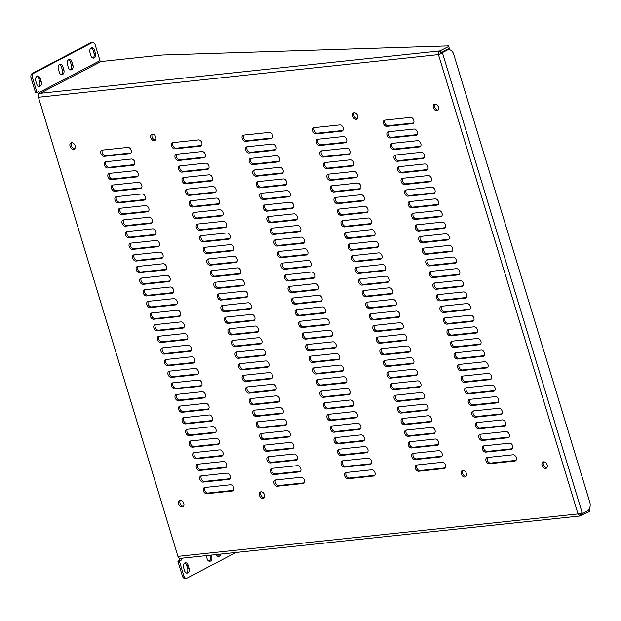 <?xml version="1.0" encoding="UTF-8"?>
<svg xmlns="http://www.w3.org/2000/svg" width="621" height="621" viewBox="0 0 621 621"><rect width="100%" height="100%" fill="white"/><g stroke="black" fill="none" stroke-linecap="round" stroke-linejoin="round"><path stroke-width="0.93" d="M261.092 491.809A3.532 2.445 -117.6 0 0 261.138 495.589A3.532 2.445 -117.6 0 0 264.212 497.786M354.265 112.673A3.532 2.445 -117.6 0 0 354.312 116.453A3.532 2.445 -117.6 0 0 357.393 118.65M152.401 134.089A3.532 2.445 -117.6 0 0 152.448 137.87A3.532 2.445 -117.6 0 0 155.529 140.067M462.948 470.4A3.532 2.445 -117.6 0 0 462.994 474.18A3.532 2.445 -117.6 0 0 466.076 476.369M204.969 487.469A3.322 2.298 -117.6 0 0 205.077 491.071A3.322 2.298 -117.6 0 0 208.019 493.043L233.411 490.349M275.615 479.971A3.322 2.298 -117.6 0 0 275.732 483.573A3.322 2.298 -117.6 0 0 278.674 485.544L304.065 482.851M346.27 472.48A3.322 2.298 -117.6 0 0 346.378 476.082A3.322 2.298 -117.6 0 0 349.32 478.054L374.711 475.36M416.916 464.982A3.322 2.298 -117.6 0 0 417.033 468.583A3.322 2.298 -117.6 0 0 419.975 470.555L445.366 467.861M487.57 457.483A3.322 2.298 -117.6 0 0 487.679 461.085A3.322 2.298 -117.6 0 0 490.621 463.064L516.02 460.371M201.429 475.833A3.322 2.298 -117.6 0 0 201.546 479.435A3.322 2.298 -117.6 0 0 204.488 481.407L229.879 478.713M272.083 468.335A3.322 2.298 -117.6 0 0 272.192 471.937A3.322 2.298 -117.6 0 0 275.134 473.916L300.525 471.223M342.73 460.844A3.322 2.298 -117.6 0 0 342.846 464.446A3.322 2.298 -117.6 0 0 345.788 466.418L371.179 463.724M413.384 453.346A3.322 2.298 -117.6 0 0 413.493 456.947A3.322 2.298 -117.6 0 0 416.443 458.927L441.834 456.233M484.038 445.855A3.322 2.298 -117.6 0 0 484.147 449.457A3.322 2.298 -117.6 0 0 487.089 451.428L512.48 448.735M197.897 464.197A3.322 2.298 -117.6 0 0 198.006 467.799A3.322 2.298 -117.6 0 0 200.948 469.779L226.339 467.085M268.551 456.707A3.322 2.298 -117.6 0 0 268.66 460.308A3.322 2.298 -117.6 0 0 271.602 462.28L296.993 459.587M339.198 449.208A3.322 2.298 -117.6 0 0 339.314 452.81A3.322 2.298 -117.6 0 0 342.256 454.782L367.648 452.088M409.852 441.717A3.322 2.298 -117.6 0 0 409.961 445.319A3.322 2.298 -117.6 0 0 412.903 447.291L438.294 444.597M480.499 434.219A3.322 2.298 -117.6 0 0 480.615 437.821A3.322 2.298 -117.6 0 0 483.557 439.792L508.948 437.099M194.365 452.569A3.322 2.298 -117.6 0 0 194.474 456.171A3.322 2.298 -117.6 0 0 197.416 458.143L222.807 455.449M265.012 445.071A3.322 2.298 -117.6 0 0 265.128 448.673A3.322 2.298 -117.6 0 0 268.07 450.644L293.461 447.951M335.666 437.572A3.322 2.298 -117.6 0 0 335.775 441.174A3.322 2.298 -117.6 0 0 338.717 443.153L364.108 440.46M406.313 430.081A3.322 2.298 -117.6 0 0 406.429 433.683A3.322 2.298 -117.6 0 0 409.371 435.655L434.762 432.961M476.967 422.583A3.322 2.298 -117.6 0 0 477.075 426.185A3.322 2.298 -117.6 0 0 480.017 428.164L505.416 425.47M190.826 440.933A3.322 2.298 -117.6 0 0 190.942 444.535A3.322 2.298 -117.6 0 0 193.884 446.507L219.275 443.813M261.48 433.435A3.322 2.298 -117.6 0 0 261.588 437.037A3.322 2.298 -117.6 0 0 264.53 439.016L289.922 436.322M332.126 425.944A3.322 2.298 -117.6 0 0 332.243 429.546A3.322 2.298 -117.6 0 0 335.185 431.517L360.576 428.824M402.781 418.445A3.322 2.298 -117.6 0 0 402.889 422.047A3.322 2.298 -117.6 0 0 405.839 424.027L431.23 421.333M473.435 410.955A3.322 2.298 -117.6 0 0 473.544 414.556A3.322 2.298 -117.6 0 0 476.486 416.528L501.877 413.834M187.294 429.297A3.322 2.298 -117.6 0 0 187.402 432.899A3.322 2.298 -117.6 0 0 190.344 434.871L215.735 432.177M257.948 421.806A3.322 2.298 -117.6 0 0 258.057 425.408A3.322 2.298 -117.6 0 0 260.999 427.38L286.39 424.686M328.594 414.308A3.322 2.298 -117.6 0 0 328.711 417.91A3.322 2.298 -117.6 0 0 331.653 419.881L357.044 417.188M399.249 406.817A3.322 2.298 -117.6 0 0 399.357 410.419A3.322 2.298 -117.6 0 0 402.299 412.391L427.69 409.697M469.895 399.319A3.322 2.298 -117.6 0 0 470.012 402.92A3.322 2.298 -117.6 0 0 472.954 404.892L498.345 402.198M183.762 417.661A3.322 2.298 -117.6 0 0 183.87 421.263A3.322 2.298 -117.6 0 0 186.812 423.243L212.203 420.549M254.408 410.171A3.322 2.298 -117.6 0 0 254.525 413.772A3.322 2.298 -117.6 0 0 257.467 415.744L282.858 413.05M325.062 402.672A3.322 2.298 -117.6 0 0 325.171 406.274A3.322 2.298 -117.6 0 0 328.113 408.253L353.504 405.56M395.709 395.181A3.322 2.298 -117.6 0 0 395.825 398.783A3.322 2.298 -117.6 0 0 398.767 400.755L424.159 398.061M466.363 387.683A3.322 2.298 -117.6 0 0 466.472 391.284A3.322 2.298 -117.6 0 0 469.414 393.264L494.813 390.57M180.222 406.033A3.322 2.298 -117.6 0 0 180.338 409.635A3.322 2.298 -117.6 0 0 183.28 411.607L208.672 408.913M250.876 398.535A3.322 2.298 -117.6 0 0 250.985 402.136A3.322 2.298 -117.6 0 0 253.927 404.116L279.318 401.422M321.523 391.044A3.322 2.298 -117.6 0 0 321.639 394.645A3.322 2.298 -117.6 0 0 324.581 396.617L349.972 393.924M392.177 383.545A3.322 2.298 -117.6 0 0 392.286 387.147A3.322 2.298 -117.6 0 0 395.235 389.119L420.627 386.425M462.831 376.054A3.322 2.298 -117.6 0 0 462.94 379.656A3.322 2.298 -117.6 0 0 465.882 381.628L491.273 378.934M176.69 394.397A3.322 2.298 -117.6 0 0 176.799 397.999A3.322 2.298 -117.6 0 0 179.741 399.971L205.132 397.277M247.337 386.906A3.322 2.298 -117.6 0 0 247.453 390.508A3.322 2.298 -117.6 0 0 250.395 392.48L275.786 389.786M317.991 379.408A3.322 2.298 -117.6 0 0 318.107 383.01A3.322 2.298 -117.6 0 0 321.049 384.981L346.44 382.288M388.645 371.909A3.322 2.298 -117.6 0 0 388.754 375.511A3.322 2.298 -117.6 0 0 391.696 377.49L417.087 374.797M459.292 364.418A3.322 2.298 -117.6 0 0 459.408 368.02A3.322 2.298 -117.6 0 0 462.35 369.992L487.741 367.298M173.158 382.761A3.322 2.298 -117.6 0 0 173.267 386.363A3.322 2.298 -117.6 0 0 176.209 388.342L201.6 385.649M243.805 375.27A3.322 2.298 -117.6 0 0 243.921 378.872A3.322 2.298 -117.6 0 0 246.863 380.844L272.254 378.15M314.459 367.772A3.322 2.298 -117.6 0 0 314.568 371.374A3.322 2.298 -117.6 0 0 317.51 373.353L342.901 370.659M385.105 360.281A3.322 2.298 -117.6 0 0 385.222 363.883A3.322 2.298 -117.6 0 0 388.164 365.854L413.555 363.161M455.76 352.782A3.322 2.298 -117.6 0 0 455.868 356.384A3.322 2.298 -117.6 0 0 458.81 358.356L484.201 355.662M169.618 371.133A3.322 2.298 -117.6 0 0 169.735 374.735A3.322 2.298 -117.6 0 0 172.677 376.706L198.068 374.013M240.273 363.634A3.322 2.298 -117.6 0 0 240.381 367.236A3.322 2.298 -117.6 0 0 243.323 369.208L268.714 366.514M310.919 356.144A3.322 2.298 -117.6 0 0 311.036 359.745A3.322 2.298 -117.6 0 0 313.978 361.717L339.369 359.023M381.573 348.645A3.322 2.298 -117.6 0 0 381.682 352.247A3.322 2.298 -117.6 0 0 384.632 354.218L410.023 351.525M452.228 341.146A3.322 2.298 -117.6 0 0 452.336 344.748A3.322 2.298 -117.6 0 0 455.278 346.728L480.67 344.034M166.086 359.497A3.322 2.298 -117.6 0 0 166.195 363.099A3.322 2.298 -117.6 0 0 169.137 365.07L194.528 362.377M236.733 351.998A3.322 2.298 -117.6 0 0 236.849 355.6A3.322 2.298 -117.6 0 0 239.791 357.58L265.183 354.886M307.387 344.508A3.322 2.298 -117.6 0 0 307.504 348.109A3.322 2.298 -117.6 0 0 310.446 350.081L335.837 347.387M378.042 337.009A3.322 2.298 -117.6 0 0 378.15 340.611A3.322 2.298 -117.6 0 0 381.092 342.59L406.483 339.897M448.688 329.518A3.322 2.298 -117.6 0 0 448.804 333.12A3.322 2.298 -117.6 0 0 451.746 335.092L477.138 332.398M162.555 347.861A3.322 2.298 -117.6 0 0 162.663 351.463A3.322 2.298 -117.6 0 0 165.605 353.442L190.996 350.749M233.201 340.37A3.322 2.298 -117.6 0 0 233.317 343.972A3.322 2.298 -117.6 0 0 236.259 345.944L261.651 343.25M303.855 332.872A3.322 2.298 -117.6 0 0 303.964 336.473A3.322 2.298 -117.6 0 0 306.906 338.445L332.297 335.751M374.502 325.381A3.322 2.298 -117.6 0 0 374.618 328.983A3.322 2.298 -117.6 0 0 377.56 330.954L402.951 328.261M445.156 317.882A3.322 2.298 -117.6 0 0 445.265 321.484A3.322 2.298 -117.6 0 0 448.207 323.456L473.598 320.762M159.015 336.233A3.322 2.298 -117.6 0 0 159.131 339.834A3.322 2.298 -117.6 0 0 162.073 341.806L187.464 339.113M229.669 328.734A3.322 2.298 -117.6 0 0 229.778 332.336A3.322 2.298 -117.6 0 0 232.72 334.308L258.111 331.614M300.316 321.243A3.322 2.298 -117.6 0 0 300.432 324.845A3.322 2.298 -117.6 0 0 303.374 326.817L328.765 324.123M370.97 313.745A3.322 2.298 -117.6 0 0 371.079 317.347A3.322 2.298 -117.6 0 0 374.021 319.318L399.419 316.625M441.624 306.246A3.322 2.298 -117.6 0 0 441.733 309.848A3.322 2.298 -117.6 0 0 444.675 311.827L470.066 309.134M155.483 324.597A3.322 2.298 -117.6 0 0 155.592 328.199A3.322 2.298 -117.6 0 0 158.534 330.17L183.925 327.477M226.129 317.098A3.322 2.298 -117.6 0 0 226.246 320.7A3.322 2.298 -117.6 0 0 229.188 322.679L254.579 319.986M296.784 309.607A3.322 2.298 -117.6 0 0 296.892 313.209A3.322 2.298 -117.6 0 0 299.842 315.181L325.233 312.487M367.438 302.109A3.322 2.298 -117.6 0 0 367.547 305.711A3.322 2.298 -117.6 0 0 370.489 307.69L395.88 304.996M438.084 294.618A3.322 2.298 -117.6 0 0 438.201 298.22A3.322 2.298 -117.6 0 0 441.143 300.191L466.534 297.498M151.951 312.961A3.322 2.298 -117.6 0 0 152.06 316.563A3.322 2.298 -117.6 0 0 155.002 318.534L180.393 315.841M222.597 305.47A3.322 2.298 -117.6 0 0 222.714 309.072A3.322 2.298 -117.6 0 0 225.656 311.043L251.047 308.35M293.252 297.971A3.322 2.298 -117.6 0 0 293.36 301.573A3.322 2.298 -117.6 0 0 296.302 303.545L321.694 300.851M363.898 290.481A3.322 2.298 -117.6 0 0 364.015 294.082A3.322 2.298 -117.6 0 0 366.957 296.054L392.348 293.36M434.553 282.982A3.322 2.298 -117.6 0 0 434.661 286.584A3.322 2.298 -117.6 0 0 437.603 288.555L462.994 285.862M148.411 301.332A3.322 2.298 -117.6 0 0 148.528 304.934A3.322 2.298 -117.6 0 0 151.47 306.906L176.861 304.212M219.066 293.834A3.322 2.298 -117.6 0 0 219.174 297.436A3.322 2.298 -117.6 0 0 222.116 299.407L247.507 296.714M289.712 286.335A3.322 2.298 -117.6 0 0 289.828 289.937A3.322 2.298 -117.6 0 0 292.77 291.917L318.162 289.223M360.366 278.845A3.322 2.298 -117.6 0 0 360.475 282.446A3.322 2.298 -117.6 0 0 363.417 284.418L388.816 281.724M431.021 271.346A3.322 2.298 -117.6 0 0 431.129 274.948A3.322 2.298 -117.6 0 0 434.071 276.927L459.462 274.234M144.879 289.697A3.322 2.298 -117.6 0 0 144.988 293.298A3.322 2.298 -117.6 0 0 147.93 295.27L173.321 292.576M215.526 282.198A3.322 2.298 -117.6 0 0 215.642 285.8A3.322 2.298 -117.6 0 0 218.584 287.779L243.975 285.086M286.18 274.707A3.322 2.298 -117.6 0 0 286.289 278.309A3.322 2.298 -117.6 0 0 289.239 280.281L314.63 277.587M356.834 267.209A3.322 2.298 -117.6 0 0 356.943 270.81A3.322 2.298 -117.6 0 0 359.885 272.782L385.276 270.088M427.481 259.718A3.322 2.298 -117.6 0 0 427.597 263.32A3.322 2.298 -117.6 0 0 430.539 265.291L455.93 262.598M141.347 278.061A3.322 2.298 -117.6 0 0 141.456 281.662A3.322 2.298 -117.6 0 0 144.398 283.634L169.789 280.94M211.994 270.57A3.322 2.298 -117.6 0 0 212.11 274.171A3.322 2.298 -117.6 0 0 215.052 276.143L240.443 273.45M282.648 263.071A3.322 2.298 -117.6 0 0 282.757 266.673A3.322 2.298 -117.6 0 0 285.699 268.645L311.09 265.951M353.295 255.573A3.322 2.298 -117.6 0 0 353.411 259.174A3.322 2.298 -117.6 0 0 356.353 261.154L381.744 258.46M423.949 248.082A3.322 2.298 -117.6 0 0 424.058 251.684A3.322 2.298 -117.6 0 0 427 253.655L452.391 250.962M137.808 266.425A3.322 2.298 -117.6 0 0 137.924 270.026A3.322 2.298 -117.6 0 0 140.866 272.006L166.257 269.312M208.462 258.934A3.322 2.298 -117.6 0 0 208.571 262.536A3.322 2.298 -117.6 0 0 211.513 264.507L236.904 261.814M279.108 251.435A3.322 2.298 -117.6 0 0 279.225 255.037A3.322 2.298 -117.6 0 0 282.167 257.016L307.558 254.323M349.763 243.944A3.322 2.298 -117.6 0 0 349.871 247.546A3.322 2.298 -117.6 0 0 352.813 249.518L378.212 246.824M420.417 236.446A3.322 2.298 -117.6 0 0 420.526 240.048A3.322 2.298 -117.6 0 0 423.468 242.027L448.859 239.333M134.276 254.796A3.322 2.298 -117.6 0 0 134.384 258.398A3.322 2.298 -117.6 0 0 137.326 260.37L162.718 257.676M204.922 247.298A3.322 2.298 -117.6 0 0 205.039 250.9A3.322 2.298 -117.6 0 0 207.981 252.871L233.372 250.178M275.577 239.807A3.322 2.298 -117.6 0 0 275.685 243.409A3.322 2.298 -117.6 0 0 278.635 245.38L304.026 242.687M346.231 232.308A3.322 2.298 -117.6 0 0 346.339 235.91A3.322 2.298 -117.6 0 0 349.281 237.882L374.673 235.188M416.877 224.818A3.322 2.298 -117.6 0 0 416.994 228.419A3.322 2.298 -117.6 0 0 419.936 230.391L445.327 227.697M130.736 243.16A3.322 2.298 -117.6 0 0 130.852 246.762A3.322 2.298 -117.6 0 0 133.794 248.734L159.186 246.04M201.39 235.662A3.322 2.298 -117.6 0 0 201.507 239.264A3.322 2.298 -117.6 0 0 204.449 241.243L229.84 238.549M272.045 228.171A3.322 2.298 -117.6 0 0 272.153 231.773A3.322 2.298 -117.6 0 0 275.095 233.744L300.486 231.051M342.691 220.672A3.322 2.298 -117.6 0 0 342.808 224.274A3.322 2.298 -117.6 0 0 345.75 226.254L371.141 223.56M413.345 213.182A3.322 2.298 -117.6 0 0 413.454 216.783A3.322 2.298 -117.6 0 0 416.396 218.755L441.787 216.061M127.204 231.524A3.322 2.298 -117.6 0 0 127.321 235.126A3.322 2.298 -117.6 0 0 130.263 237.106L155.654 234.412M197.858 224.034A3.322 2.298 -117.6 0 0 197.967 227.635A3.322 2.298 -117.6 0 0 200.909 229.607L226.3 226.913M268.505 216.535A3.322 2.298 -117.6 0 0 268.621 220.137A3.322 2.298 -117.6 0 0 271.563 222.116L296.954 219.423M339.159 209.044A3.322 2.298 -117.6 0 0 339.268 212.646A3.322 2.298 -117.6 0 0 342.21 214.618L367.601 211.924M409.813 201.546A3.322 2.298 -117.6 0 0 409.922 205.147A3.322 2.298 -117.6 0 0 412.864 207.119L438.255 204.425M123.672 219.896A3.322 2.298 -117.6 0 0 123.781 223.498A3.322 2.298 -117.6 0 0 126.723 225.47L152.114 222.776M194.319 212.398A3.322 2.298 -117.6 0 0 194.435 215.999A3.322 2.298 -117.6 0 0 197.377 217.971L222.768 215.277M264.973 204.907A3.322 2.298 -117.6 0 0 265.082 208.509A3.322 2.298 -117.6 0 0 268.031 210.48L293.423 207.787M335.627 197.408A3.322 2.298 -117.6 0 0 335.736 201.01A3.322 2.298 -117.6 0 0 338.678 202.982L364.069 200.288M406.274 189.91A3.322 2.298 -117.6 0 0 406.39 193.511A3.322 2.298 -117.6 0 0 409.332 195.491L434.723 192.797M120.132 208.26A3.322 2.298 -117.6 0 0 120.249 211.862A3.322 2.298 -117.6 0 0 123.191 213.834L148.582 211.14M190.787 200.762A3.322 2.298 -117.6 0 0 190.903 204.363A3.322 2.298 -117.6 0 0 193.845 206.343L219.236 203.649M261.441 193.271A3.322 2.298 -117.6 0 0 261.55 196.873A3.322 2.298 -117.6 0 0 264.492 198.844L289.883 196.151M332.088 185.772A3.322 2.298 -117.6 0 0 332.204 189.374A3.322 2.298 -117.6 0 0 335.146 191.353L360.537 188.66M402.742 178.281A3.322 2.298 -117.6 0 0 402.85 181.883A3.322 2.298 -117.6 0 0 405.792 183.855L431.184 181.161M116.601 196.624A3.322 2.298 -117.6 0 0 116.717 200.226A3.322 2.298 -117.6 0 0 119.659 202.205L145.05 199.512M187.255 189.133A3.322 2.298 -117.6 0 0 187.363 192.735A3.322 2.298 -117.6 0 0 190.305 194.707L215.697 192.013M257.901 181.635A3.322 2.298 -117.6 0 0 258.018 185.237A3.322 2.298 -117.6 0 0 260.96 187.208L286.351 184.515M328.556 174.144A3.322 2.298 -117.6 0 0 328.664 177.746A3.322 2.298 -117.6 0 0 331.606 179.717L356.997 177.024M399.21 166.645A3.322 2.298 -117.6 0 0 399.319 170.247A3.322 2.298 -117.6 0 0 402.261 172.219L427.652 169.525M113.069 184.996A3.322 2.298 -117.6 0 0 113.177 188.598A3.322 2.298 -117.6 0 0 116.119 190.569L141.51 187.876M183.715 177.497A3.322 2.298 -117.6 0 0 183.832 181.099A3.322 2.298 -117.6 0 0 186.774 183.071L212.165 180.377M254.369 169.999A3.322 2.298 -117.6 0 0 254.478 173.601A3.322 2.298 -117.6 0 0 257.42 175.58L282.819 172.886M325.024 162.508A3.322 2.298 -117.6 0 0 325.132 166.11A3.322 2.298 -117.6 0 0 328.074 168.081L353.465 165.388M395.67 155.009A3.322 2.298 -117.6 0 0 395.787 158.611A3.322 2.298 -117.6 0 0 398.729 160.591L424.12 157.897M109.529 173.36A3.322 2.298 -117.6 0 0 109.645 176.962A3.322 2.298 -117.6 0 0 112.587 178.933L137.978 176.24M180.183 165.861A3.322 2.298 -117.6 0 0 180.292 169.463A3.322 2.298 -117.6 0 0 183.242 171.443L208.633 168.749M250.837 158.371A3.322 2.298 -117.6 0 0 250.946 161.972A3.322 2.298 -117.6 0 0 253.888 163.944L279.279 161.25M321.484 150.872A3.322 2.298 -117.6 0 0 321.6 154.474A3.322 2.298 -117.6 0 0 324.542 156.445L349.933 153.752M392.138 143.381A3.322 2.298 -117.6 0 0 392.247 146.983A3.322 2.298 -117.6 0 0 395.189 148.955L420.58 146.261M105.997 161.724A3.322 2.298 -117.6 0 0 106.113 165.326A3.322 2.298 -117.6 0 0 109.055 167.297L134.446 164.604M176.651 154.233A3.322 2.298 -117.6 0 0 176.76 157.835A3.322 2.298 -117.6 0 0 179.702 159.807L205.093 157.113M247.298 146.735A3.322 2.298 -117.6 0 0 247.414 150.336A3.322 2.298 -117.6 0 0 250.356 152.308L275.747 149.614M317.952 139.244A3.322 2.298 -117.6 0 0 318.061 142.846A3.322 2.298 -117.6 0 0 321.003 144.817L346.394 142.124M388.606 131.745A3.322 2.298 -117.6 0 0 388.715 135.347A3.322 2.298 -117.6 0 0 391.657 137.319L417.048 134.625M102.465 150.088A3.322 2.298 -117.6 0 0 102.574 153.69A3.322 2.298 -117.6 0 0 105.516 155.669L130.907 152.976M173.112 142.597A3.322 2.298 -117.6 0 0 173.228 146.199A3.322 2.298 -117.6 0 0 176.17 148.171L201.561 145.477M243.766 135.099A3.322 2.298 -117.6 0 0 243.874 138.7A3.322 2.298 -117.6 0 0 246.816 140.68L272.215 137.986M314.42 127.608A3.322 2.298 -117.6 0 0 314.529 131.21A3.322 2.298 -117.6 0 0 317.471 133.181L342.862 130.488M385.067 120.109A3.322 2.298 -117.6 0 0 385.183 123.711A3.322 2.298 -117.6 0 0 388.125 125.69L413.516 122.997M180.346 500.379A3.532 2.445 -117.6 0 0 180.393 504.159A3.532 2.445 -117.6 0 0 183.474 506.348M543.693 461.83A3.532 2.445 -117.6 0 0 543.74 465.61A3.532 2.445 -117.6 0 0 546.822 467.807M71.663 142.651A3.532 2.445 -117.6 0 0 71.71 146.44A3.532 2.445 -117.6 0 0 74.784 148.629M435.01 104.111A3.532 2.445 -117.6 0 0 435.057 107.891A3.532 2.445 -117.6 0 0 438.139 110.08M38.44 97.295L438.643 54.594C437.821 52.917 438.24 51.69 439.909 50.93L39.527 93.398A3.051 2.127 83.9 0 0 38.44 97.295L177.924 556.369A3.051 2.127 83.9 0 0 180.199 558.388L580.27 515.942L578.011 513.924L579.463 513.365L580.55 513.831L580.053 513.916M447.205 50.115A7.072 4.921 -96.1 0 1 448.471 49.727L447.019 49.882A7.072 4.921 83.9 0 0 445.746 50.27L447.205 50.115L442.532 52.56A1.552 1.079 -96.1 0 1 442.548 53.204L439.831 54.167M177.924 556.369L578.011 513.924L438.527 54.85L439.901 54.019L440.491 52.839L439.909 50.93L448.727 46.49L448.564 45.915L162.353 55.021L101.013 61.533A1.017 0.706 62.4 0 1 99.997 60.648L95.215 44.929A3.532 2.461 -96.1 0 0 92.583 42.593A3.532 2.461 -96.1 0 0 91.947 42.787L33.751 73.239A3.532 2.461 83.9 0 0 32.502 77.741L37.004 92.568L38.96 91.543L39.232 92.444L99.997 60.648M260.991 491.816A3.532 2.445 62.4 0 1 264.367 494.432A3.532 2.445 62.4 0 1 263.638 498.267A3.532 2.445 62.4 0 1 259.834 496.272A3.532 2.445 62.4 0 1 260.362 492.003A3.532 2.445 62.4 0 1 260.991 491.816M354.172 112.68A3.532 2.445 62.4 0 1 357.541 115.296A3.532 2.445 62.4 0 1 356.819 119.131A3.532 2.445 62.4 0 1 353.007 117.136A3.532 2.445 62.4 0 1 353.535 112.875A3.532 2.445 62.4 0 1 354.172 112.68M152.308 134.097A3.532 2.445 62.4 0 1 155.685 136.713A3.532 2.445 62.4 0 1 154.955 140.548A3.532 2.445 62.4 0 1 151.151 138.553A3.532 2.445 62.4 0 1 151.679 134.283A3.532 2.445 62.4 0 1 152.308 134.097M462.855 470.407A3.532 2.445 62.4 0 1 466.231 473.016A3.532 2.445 62.4 0 1 465.502 476.858A3.532 2.445 62.4 0 1 461.69 474.855A3.532 2.445 62.4 0 1 462.226 470.594A3.532 2.445 62.4 0 1 462.855 470.407M232.254 491.017L206.715 493.726A3.322 2.298 62.4 0 1 203.548 491.265A3.322 2.298 62.4 0 1 204.231 487.656A3.322 2.298 62.4 0 1 204.821 487.485L230.36 484.776A3.322 2.298 62.4 0 1 233.527 487.229A3.322 2.298 62.4 0 1 232.844 490.838A3.322 2.298 62.4 0 1 232.254 491.017L233.325 490.45M302.908 483.518L277.37 486.227A3.322 2.298 62.4 0 1 274.195 483.775A3.322 2.298 62.4 0 1 274.878 480.165A3.322 2.298 62.4 0 1 275.476 479.986L301.006 477.277A3.322 2.298 62.4 0 1 304.181 479.73A3.322 2.298 62.4 0 1 303.498 483.34A3.322 2.298 62.4 0 1 302.908 483.518L303.98 482.959M373.555 476.028L348.024 478.737A3.322 2.298 62.4 0 1 344.849 476.276A3.322 2.298 62.4 0 1 345.532 472.666A3.322 2.298 62.4 0 1 346.122 472.496L371.661 469.787A3.322 2.298 62.4 0 1 374.836 472.239A3.322 2.298 62.4 0 1 374.145 475.849A3.322 2.298 62.4 0 1 373.555 476.028L374.634 475.461M444.209 468.529L418.67 471.238A3.322 2.298 62.4 0 1 415.496 468.785A3.322 2.298 62.4 0 1 416.186 465.176A3.322 2.298 62.4 0 1 416.776 464.997L442.307 462.288A3.322 2.298 62.4 0 1 445.482 464.741A3.322 2.298 62.4 0 1 444.799 468.35A3.322 2.298 62.4 0 1 444.209 468.529L445.28 467.97M514.856 461.038L489.325 463.747A3.322 2.298 62.4 0 1 486.15 461.287A3.322 2.298 62.4 0 1 486.833 457.677A3.322 2.298 62.4 0 1 487.423 457.498L512.962 454.789A3.322 2.298 62.4 0 1 516.136 457.25A3.322 2.298 62.4 0 1 515.453 460.86A3.322 2.298 62.4 0 1 514.856 461.038L515.935 460.472M228.722 479.381L203.183 482.09A3.322 2.298 62.4 0 1 200.009 479.637A3.322 2.298 62.4 0 1 200.692 476.028A3.322 2.298 62.4 0 1 201.289 475.849L226.82 473.14A3.322 2.298 62.4 0 1 229.995 475.593A3.322 2.298 62.4 0 1 229.312 479.202A3.322 2.298 62.4 0 1 228.722 479.381L229.793 478.822M299.369 471.882L273.838 474.591A3.322 2.298 62.4 0 1 270.663 472.139A3.322 2.298 62.4 0 1 271.346 468.529A3.322 2.298 62.4 0 1 271.936 468.35L297.475 465.641A3.322 2.298 62.4 0 1 300.649 468.102A3.322 2.298 62.4 0 1 299.966 471.712A3.322 2.298 62.4 0 1 299.369 471.882L300.448 471.323M370.023 464.392L344.484 467.101A3.322 2.298 62.4 0 1 341.317 464.648A3.322 2.298 62.4 0 1 342 461.038A3.322 2.298 62.4 0 1 342.59 460.86L368.129 458.151A3.322 2.298 62.4 0 1 371.296 460.603A3.322 2.298 62.4 0 1 370.613 464.213A3.322 2.298 62.4 0 1 370.023 464.392L371.094 463.825M440.669 456.893L415.138 459.602A3.322 2.298 62.4 0 1 411.964 457.149A3.322 2.298 62.4 0 1 412.647 453.54A3.322 2.298 62.4 0 1 413.244 453.361L438.775 450.652A3.322 2.298 62.4 0 1 441.95 453.113A3.322 2.298 62.4 0 1 441.267 456.722A3.322 2.298 62.4 0 1 440.669 456.893L441.748 456.334M511.324 449.402L485.785 452.111A3.322 2.298 62.4 0 1 482.618 449.651A3.322 2.298 62.4 0 1 483.301 446.049A3.322 2.298 62.4 0 1 483.891 445.87L509.43 443.161A3.322 2.298 62.4 0 1 512.597 445.614A3.322 2.298 62.4 0 1 511.914 449.224A3.322 2.298 62.4 0 1 511.324 449.402L512.403 448.836M225.182 467.745L199.651 470.454A3.322 2.298 62.4 0 1 196.477 468.001A3.322 2.298 62.4 0 1 197.16 464.392A3.322 2.298 62.4 0 1 197.75 464.213L223.288 461.504A3.322 2.298 62.4 0 1 226.463 463.965A3.322 2.298 62.4 0 1 225.78 467.574A3.322 2.298 62.4 0 1 225.182 467.745L226.261 467.186M295.837 460.254L270.298 462.963A3.322 2.298 62.4 0 1 267.131 460.503A3.322 2.298 62.4 0 1 267.814 456.893A3.322 2.298 62.4 0 1 268.404 456.722L293.943 454.013A3.322 2.298 62.4 0 1 297.11 456.466A3.322 2.298 62.4 0 1 296.427 460.076A3.322 2.298 62.4 0 1 295.837 460.254L296.908 459.687M366.483 452.756L340.952 455.465A3.322 2.298 62.4 0 1 337.777 453.012A3.322 2.298 62.4 0 1 338.461 449.402A3.322 2.298 62.4 0 1 339.058 449.224L364.589 446.515A3.322 2.298 62.4 0 1 367.764 448.975A3.322 2.298 62.4 0 1 367.081 452.577A3.322 2.298 62.4 0 1 366.483 452.756L367.562 452.197M437.137 445.265L411.599 447.974A3.322 2.298 62.4 0 1 408.432 445.513A3.322 2.298 62.4 0 1 409.115 441.904A3.322 2.298 62.4 0 1 409.705 441.733L435.243 439.024A3.322 2.298 62.4 0 1 438.41 441.477A3.322 2.298 62.4 0 1 437.727 445.086A3.322 2.298 62.4 0 1 437.137 445.265L438.216 444.698M507.792 437.766L482.253 440.475A3.322 2.298 62.4 0 1 479.078 438.022A3.322 2.298 62.4 0 1 479.761 434.413A3.322 2.298 62.4 0 1 480.359 434.234L505.89 431.525A3.322 2.298 62.4 0 1 509.065 433.978A3.322 2.298 62.4 0 1 508.382 437.588A3.322 2.298 62.4 0 1 507.792 437.766L508.863 437.207M221.65 456.117L196.112 458.826A3.322 2.298 62.4 0 1 192.945 456.365A3.322 2.298 62.4 0 1 193.628 452.756A3.322 2.298 62.4 0 1 194.218 452.585L219.756 449.876A3.322 2.298 62.4 0 1 222.923 452.329A3.322 2.298 62.4 0 1 222.24 455.938A3.322 2.298 62.4 0 1 221.65 456.117L222.722 455.55M292.305 448.618L266.766 451.327A3.322 2.298 62.4 0 1 263.591 448.874A3.322 2.298 62.4 0 1 264.274 445.265A3.322 2.298 62.4 0 1 264.872 445.086L290.403 442.377A3.322 2.298 62.4 0 1 293.578 444.83A3.322 2.298 62.4 0 1 292.895 448.44A3.322 2.298 62.4 0 1 292.305 448.618L293.376 448.059M362.951 441.127L337.42 443.836A3.322 2.298 62.4 0 1 334.245 441.376A3.322 2.298 62.4 0 1 334.929 437.766A3.322 2.298 62.4 0 1 335.519 437.588L361.057 434.879A3.322 2.298 62.4 0 1 364.232 437.339A3.322 2.298 62.4 0 1 363.541 440.949A3.322 2.298 62.4 0 1 362.951 441.127L364.03 440.561M433.605 433.629L408.067 436.338A3.322 2.298 62.4 0 1 404.892 433.885A3.322 2.298 62.4 0 1 405.583 430.275A3.322 2.298 62.4 0 1 406.173 430.097L431.704 427.388A3.322 2.298 62.4 0 1 434.879 429.841A3.322 2.298 62.4 0 1 434.195 433.45A3.322 2.298 62.4 0 1 433.605 433.629L434.677 433.07M504.252 426.13L478.721 428.839A3.322 2.298 62.4 0 1 475.546 426.386A3.322 2.298 62.4 0 1 476.229 422.777A3.322 2.298 62.4 0 1 476.819 422.598L502.358 419.889A3.322 2.298 62.4 0 1 505.533 422.35A3.322 2.298 62.4 0 1 504.85 425.959A3.322 2.298 62.4 0 1 504.252 426.13L505.331 425.571M218.118 444.481L192.58 447.19A3.322 2.298 62.4 0 1 189.405 444.737A3.322 2.298 62.4 0 1 190.088 441.127A3.322 2.298 62.4 0 1 190.686 440.949L216.217 438.24A3.322 2.298 62.4 0 1 219.392 440.693A3.322 2.298 62.4 0 1 218.708 444.302A3.322 2.298 62.4 0 1 218.118 444.481L219.19 443.914M288.765 436.982L263.234 439.691A3.322 2.298 62.4 0 1 260.059 437.238A3.322 2.298 62.4 0 1 260.742 433.629A3.322 2.298 62.4 0 1 261.332 433.45L286.871 430.741A3.322 2.298 62.4 0 1 290.046 433.202A3.322 2.298 62.4 0 1 289.363 436.811A3.322 2.298 62.4 0 1 288.765 436.982L289.844 436.423M359.419 429.491L333.881 432.2A3.322 2.298 62.4 0 1 330.706 429.74A3.322 2.298 62.4 0 1 331.397 426.138A3.322 2.298 62.4 0 1 331.987 425.959L357.517 423.25A3.322 2.298 62.4 0 1 360.692 425.703A3.322 2.298 62.4 0 1 360.009 429.313A3.322 2.298 62.4 0 1 359.419 429.491L360.49 428.925M430.066 421.993L404.535 424.702A3.322 2.298 62.4 0 1 401.36 422.249A3.322 2.298 62.4 0 1 402.043 418.639A3.322 2.298 62.4 0 1 402.641 418.461L428.172 415.752A3.322 2.298 62.4 0 1 431.347 418.212A3.322 2.298 62.4 0 1 430.663 421.822A3.322 2.298 62.4 0 1 430.066 421.993L431.145 421.434M500.72 414.502L475.181 417.211A3.322 2.298 62.4 0 1 472.014 414.75A3.322 2.298 62.4 0 1 472.697 411.141A3.322 2.298 62.4 0 1 473.287 410.97L498.826 408.261A3.322 2.298 62.4 0 1 501.993 410.714A3.322 2.298 62.4 0 1 501.31 414.323A3.322 2.298 62.4 0 1 500.72 414.502L501.799 413.935M214.579 432.845L189.048 435.554A3.322 2.298 62.4 0 1 185.873 433.101A3.322 2.298 62.4 0 1 186.556 429.491A3.322 2.298 62.4 0 1 187.146 429.313L212.685 426.604A3.322 2.298 62.4 0 1 215.86 429.064A3.322 2.298 62.4 0 1 215.176 432.666A3.322 2.298 62.4 0 1 214.579 432.845L215.658 432.286M285.233 425.354L259.694 428.063A3.322 2.298 62.4 0 1 256.527 425.602A3.322 2.298 62.4 0 1 257.21 421.993A3.322 2.298 62.4 0 1 257.8 421.822L283.339 419.113A3.322 2.298 62.4 0 1 286.506 421.566A3.322 2.298 62.4 0 1 285.823 425.175A3.322 2.298 62.4 0 1 285.233 425.354L286.304 424.787M355.88 417.855L330.349 420.564A3.322 2.298 62.4 0 1 327.174 418.112A3.322 2.298 62.4 0 1 327.857 414.502A3.322 2.298 62.4 0 1 328.455 414.323L353.986 411.614A3.322 2.298 62.4 0 1 357.16 414.067A3.322 2.298 62.4 0 1 356.477 417.677A3.322 2.298 62.4 0 1 355.88 417.855L356.959 417.296M426.534 410.365L400.995 413.074A3.322 2.298 62.4 0 1 397.828 410.613A3.322 2.298 62.4 0 1 398.511 407.003A3.322 2.298 62.4 0 1 399.101 406.825L424.64 404.124A3.322 2.298 62.4 0 1 427.807 406.576A3.322 2.298 62.4 0 1 427.124 410.186A3.322 2.298 62.4 0 1 426.534 410.365L427.613 409.798M497.188 402.866L471.649 405.575A3.322 2.298 62.4 0 1 468.475 403.122A3.322 2.298 62.4 0 1 469.158 399.513A3.322 2.298 62.4 0 1 469.755 399.334L495.286 396.625A3.322 2.298 62.4 0 1 498.461 399.078A3.322 2.298 62.4 0 1 497.778 402.687A3.322 2.298 62.4 0 1 497.188 402.866L498.259 402.307M211.047 421.217L185.508 423.926A3.322 2.298 62.4 0 1 182.341 421.465A3.322 2.298 62.4 0 1 183.024 417.855A3.322 2.298 62.4 0 1 183.614 417.677L209.153 414.968A3.322 2.298 62.4 0 1 212.32 417.428A3.322 2.298 62.4 0 1 211.637 421.038A3.322 2.298 62.4 0 1 211.047 421.217L212.118 420.65M281.701 413.718L256.163 416.427A3.322 2.298 62.4 0 1 252.988 413.974A3.322 2.298 62.4 0 1 253.671 410.365A3.322 2.298 62.4 0 1 254.268 410.186L279.799 407.477A3.322 2.298 62.4 0 1 282.974 409.93A3.322 2.298 62.4 0 1 282.291 413.539A3.322 2.298 62.4 0 1 281.701 413.718L282.772 413.159M352.348 406.219L326.817 408.928A3.322 2.298 62.4 0 1 323.642 406.476A3.322 2.298 62.4 0 1 324.325 402.866A3.322 2.298 62.4 0 1 324.915 402.687L350.454 399.978A3.322 2.298 62.4 0 1 353.628 402.439A3.322 2.298 62.4 0 1 352.938 406.049A3.322 2.298 62.4 0 1 352.348 406.219L353.427 405.66M423.002 398.729L397.463 401.438A3.322 2.298 62.4 0 1 394.288 398.977A3.322 2.298 62.4 0 1 394.979 395.375A3.322 2.298 62.4 0 1 395.569 395.197L421.1 392.488A3.322 2.298 62.4 0 1 424.275 394.94A3.322 2.298 62.4 0 1 423.592 398.55A3.322 2.298 62.4 0 1 423.002 398.729L424.073 398.162M493.648 391.23L468.118 393.939A3.322 2.298 62.4 0 1 464.943 391.486A3.322 2.298 62.4 0 1 465.626 387.877A3.322 2.298 62.4 0 1 466.216 387.698L491.754 384.989A3.322 2.298 62.4 0 1 494.929 387.45A3.322 2.298 62.4 0 1 494.246 391.059A3.322 2.298 62.4 0 1 493.648 391.23L494.727 390.671M207.515 409.581L181.976 412.29A3.322 2.298 62.4 0 1 178.801 409.829A3.322 2.298 62.4 0 1 179.485 406.227A3.322 2.298 62.4 0 1 180.082 406.049L205.613 403.34A3.322 2.298 62.4 0 1 208.788 405.792A3.322 2.298 62.4 0 1 208.105 409.402A3.322 2.298 62.4 0 1 207.515 409.581L208.586 409.014M278.161 402.082L252.631 404.791A3.322 2.298 62.4 0 1 249.456 402.338A3.322 2.298 62.4 0 1 250.139 398.729A3.322 2.298 62.4 0 1 250.729 398.55L276.267 395.841A3.322 2.298 62.4 0 1 279.442 398.302A3.322 2.298 62.4 0 1 278.751 401.911A3.322 2.298 62.4 0 1 278.161 402.082L279.24 401.523M348.816 394.591L323.277 397.3A3.322 2.298 62.4 0 1 320.102 394.84A3.322 2.298 62.4 0 1 320.793 391.23A3.322 2.298 62.4 0 1 321.383 391.059L346.914 388.35A3.322 2.298 62.4 0 1 350.089 390.803A3.322 2.298 62.4 0 1 349.406 394.413A3.322 2.298 62.4 0 1 348.816 394.591L349.887 394.024M419.462 387.093L393.931 389.802A3.322 2.298 62.4 0 1 390.756 387.349A3.322 2.298 62.4 0 1 391.44 383.739A3.322 2.298 62.4 0 1 392.03 383.561L417.568 380.852A3.322 2.298 62.4 0 1 420.743 383.312A3.322 2.298 62.4 0 1 420.06 386.914A3.322 2.298 62.4 0 1 419.462 387.093L420.541 386.534M490.116 379.602L464.578 382.311A3.322 2.298 62.4 0 1 461.411 379.85A3.322 2.298 62.4 0 1 462.094 376.241A3.322 2.298 62.4 0 1 462.684 376.07L488.222 373.361A3.322 2.298 62.4 0 1 491.39 375.814A3.322 2.298 62.4 0 1 490.706 379.423A3.322 2.298 62.4 0 1 490.116 379.602L491.195 379.035M203.975 397.945L178.444 400.654A3.322 2.298 62.4 0 1 175.269 398.201A3.322 2.298 62.4 0 1 175.953 394.591A3.322 2.298 62.4 0 1 176.543 394.413L202.081 391.704A3.322 2.298 62.4 0 1 205.256 394.156A3.322 2.298 62.4 0 1 204.573 397.766A3.322 2.298 62.4 0 1 203.975 397.945L205.054 397.386M274.629 390.454L249.091 393.163A3.322 2.298 62.4 0 1 245.924 390.702A3.322 2.298 62.4 0 1 246.607 387.093A3.322 2.298 62.4 0 1 247.197 386.914L272.735 384.213A3.322 2.298 62.4 0 1 275.903 386.666A3.322 2.298 62.4 0 1 275.219 390.275A3.322 2.298 62.4 0 1 274.629 390.454L275.701 389.887M345.276 382.955L319.745 385.664A3.322 2.298 62.4 0 1 316.57 383.211A3.322 2.298 62.4 0 1 317.253 379.602A3.322 2.298 62.4 0 1 317.851 379.423L343.382 376.714A3.322 2.298 62.4 0 1 346.557 379.167A3.322 2.298 62.4 0 1 345.874 382.777A3.322 2.298 62.4 0 1 345.276 382.955L346.355 382.396M415.93 375.464L390.392 378.166A3.322 2.298 62.4 0 1 387.225 375.713A3.322 2.298 62.4 0 1 387.908 372.103A3.322 2.298 62.4 0 1 388.498 371.925L414.036 369.216A3.322 2.298 62.4 0 1 417.203 371.676A3.322 2.298 62.4 0 1 416.52 375.286A3.322 2.298 62.4 0 1 415.93 375.464L417.009 374.898M486.585 367.966L461.046 370.675A3.322 2.298 62.4 0 1 457.871 368.222A3.322 2.298 62.4 0 1 458.554 364.612A3.322 2.298 62.4 0 1 459.152 364.434L484.683 361.725A3.322 2.298 62.4 0 1 487.858 364.178A3.322 2.298 62.4 0 1 487.175 367.787A3.322 2.298 62.4 0 1 486.585 367.966L487.656 367.399M200.443 386.309L174.905 389.018A3.322 2.298 62.4 0 1 171.738 386.565A3.322 2.298 62.4 0 1 172.421 382.955A3.322 2.298 62.4 0 1 173.011 382.777L198.549 380.068A3.322 2.298 62.4 0 1 201.716 382.528A3.322 2.298 62.4 0 1 201.033 386.138A3.322 2.298 62.4 0 1 200.443 386.309L201.515 385.75M271.098 378.818L245.559 381.527A3.322 2.298 62.4 0 1 242.384 379.066A3.322 2.298 62.4 0 1 243.067 375.464A3.322 2.298 62.4 0 1 243.665 375.286L269.196 372.577A3.322 2.298 62.4 0 1 272.371 375.03A3.322 2.298 62.4 0 1 271.688 378.639A3.322 2.298 62.4 0 1 271.098 378.818L272.169 378.251M341.744 371.319L316.213 374.028A3.322 2.298 62.4 0 1 313.038 371.575A3.322 2.298 62.4 0 1 313.721 367.966A3.322 2.298 62.4 0 1 314.311 367.787L339.85 365.078A3.322 2.298 62.4 0 1 343.025 367.539A3.322 2.298 62.4 0 1 342.334 371.148A3.322 2.298 62.4 0 1 341.744 371.319L342.823 370.76M412.398 363.828L386.86 366.537A3.322 2.298 62.4 0 1 383.685 364.077A3.322 2.298 62.4 0 1 384.376 360.475A3.322 2.298 62.4 0 1 384.966 360.296L410.497 357.587A3.322 2.298 62.4 0 1 413.671 360.04A3.322 2.298 62.4 0 1 412.988 363.65A3.322 2.298 62.4 0 1 412.398 363.828L413.47 363.262M483.045 356.33L457.514 359.039A3.322 2.298 62.4 0 1 454.339 356.586A3.322 2.298 62.4 0 1 455.022 352.976A3.322 2.298 62.4 0 1 455.612 352.798L481.151 350.089A3.322 2.298 62.4 0 1 484.326 352.549A3.322 2.298 62.4 0 1 483.643 356.151A3.322 2.298 62.4 0 1 483.045 356.33L484.124 355.771M196.911 374.68L171.373 377.389A3.322 2.298 62.4 0 1 168.198 374.929A3.322 2.298 62.4 0 1 168.881 371.319A3.322 2.298 62.4 0 1 169.479 371.148L195.01 368.439A3.322 2.298 62.4 0 1 198.184 370.892A3.322 2.298 62.4 0 1 197.501 374.502A3.322 2.298 62.4 0 1 196.911 374.68L197.983 374.114M267.558 367.182L242.027 369.891A3.322 2.298 62.4 0 1 238.852 367.438A3.322 2.298 62.4 0 1 239.535 363.828A3.322 2.298 62.4 0 1 240.125 363.65L265.664 360.941A3.322 2.298 62.4 0 1 268.839 363.401A3.322 2.298 62.4 0 1 268.148 367.003A3.322 2.298 62.4 0 1 267.558 367.182L268.637 366.623M338.212 359.691L312.673 362.4A3.322 2.298 62.4 0 1 309.499 359.939A3.322 2.298 62.4 0 1 310.19 356.33A3.322 2.298 62.4 0 1 310.779 356.159L336.31 353.45A3.322 2.298 62.4 0 1 339.485 355.903A3.322 2.298 62.4 0 1 338.802 359.512A3.322 2.298 62.4 0 1 338.212 359.691L339.283 359.124M408.859 352.192L383.328 354.901A3.322 2.298 62.4 0 1 380.153 352.449A3.322 2.298 62.4 0 1 380.836 348.839A3.322 2.298 62.4 0 1 381.426 348.66L406.965 345.951A3.322 2.298 62.4 0 1 410.139 348.404A3.322 2.298 62.4 0 1 409.456 352.014A3.322 2.298 62.4 0 1 408.859 352.192L409.938 351.633M479.513 344.702L453.974 347.411A3.322 2.298 62.4 0 1 450.807 344.95A3.322 2.298 62.4 0 1 451.49 341.34A3.322 2.298 62.4 0 1 452.08 341.162L477.619 338.453A3.322 2.298 62.4 0 1 480.786 340.913A3.322 2.298 62.4 0 1 480.103 344.523A3.322 2.298 62.4 0 1 479.513 344.702L480.584 344.135M193.372 363.044L167.841 365.753A3.322 2.298 62.4 0 1 164.666 363.301A3.322 2.298 62.4 0 1 165.349 359.691A3.322 2.298 62.4 0 1 165.939 359.512L191.478 356.803A3.322 2.298 62.4 0 1 194.652 359.256A3.322 2.298 62.4 0 1 193.969 362.866A3.322 2.298 62.4 0 1 193.372 363.044L194.451 362.485M264.026 355.554L238.487 358.255A3.322 2.298 62.4 0 1 235.32 355.802A3.322 2.298 62.4 0 1 236.003 352.192A3.322 2.298 62.4 0 1 236.593 352.014L262.132 349.305A3.322 2.298 62.4 0 1 265.299 351.765A3.322 2.298 62.4 0 1 264.616 355.375A3.322 2.298 62.4 0 1 264.026 355.554L265.097 354.987M334.672 348.055L309.142 350.764A3.322 2.298 62.4 0 1 305.967 348.311A3.322 2.298 62.4 0 1 306.65 344.702A3.322 2.298 62.4 0 1 307.248 344.523L332.778 341.814A3.322 2.298 62.4 0 1 335.953 344.267A3.322 2.298 62.4 0 1 335.27 347.876A3.322 2.298 62.4 0 1 334.672 348.055L335.751 347.488M405.327 340.556L379.788 343.266A3.322 2.298 62.4 0 1 376.621 340.813A3.322 2.298 62.4 0 1 377.304 337.203A3.322 2.298 62.4 0 1 377.894 337.024L403.433 334.315A3.322 2.298 62.4 0 1 406.6 336.776A3.322 2.298 62.4 0 1 405.917 340.386A3.322 2.298 62.4 0 1 405.327 340.556L406.406 339.998M475.981 333.066L450.442 335.775A3.322 2.298 62.4 0 1 447.267 333.314A3.322 2.298 62.4 0 1 447.951 329.712A3.322 2.298 62.4 0 1 448.548 329.534L474.079 326.825A3.322 2.298 62.4 0 1 477.254 329.277A3.322 2.298 62.4 0 1 476.571 332.887A3.322 2.298 62.4 0 1 475.981 333.066L477.052 332.499M189.84 351.408L164.301 354.117A3.322 2.298 62.4 0 1 161.134 351.665A3.322 2.298 62.4 0 1 161.817 348.055A3.322 2.298 62.4 0 1 162.407 347.876L187.946 345.167A3.322 2.298 62.4 0 1 191.113 347.628A3.322 2.298 62.4 0 1 190.43 351.238A3.322 2.298 62.4 0 1 189.84 351.408L190.911 350.849M260.486 343.918L234.955 346.627A3.322 2.298 62.4 0 1 231.78 344.166A3.322 2.298 62.4 0 1 232.464 340.564A3.322 2.298 62.4 0 1 233.061 340.386L258.592 337.677A3.322 2.298 62.4 0 1 261.767 340.129A3.322 2.298 62.4 0 1 261.084 343.739A3.322 2.298 62.4 0 1 260.486 343.918L261.565 343.351M331.14 336.419L305.61 339.128A3.322 2.298 62.4 0 1 302.435 336.675A3.322 2.298 62.4 0 1 303.118 333.066A3.322 2.298 62.4 0 1 303.708 332.887L329.246 330.178A3.322 2.298 62.4 0 1 332.421 332.639A3.322 2.298 62.4 0 1 331.73 336.24A3.322 2.298 62.4 0 1 331.14 336.419L332.219 335.86M401.795 328.928L376.256 331.637A3.322 2.298 62.4 0 1 373.081 329.177A3.322 2.298 62.4 0 1 373.772 325.567A3.322 2.298 62.4 0 1 374.362 325.396L399.893 322.687A3.322 2.298 62.4 0 1 403.068 325.14A3.322 2.298 62.4 0 1 402.385 328.75A3.322 2.298 62.4 0 1 401.795 328.928L402.866 328.362M472.441 321.43L446.91 324.139A3.322 2.298 62.4 0 1 443.736 321.686A3.322 2.298 62.4 0 1 444.419 318.076A3.322 2.298 62.4 0 1 445.009 317.898L470.547 315.189A3.322 2.298 62.4 0 1 473.722 317.642A3.322 2.298 62.4 0 1 473.039 321.251A3.322 2.298 62.4 0 1 472.441 321.43L473.52 320.871M186.308 339.78L160.769 342.489A3.322 2.298 62.4 0 1 157.594 340.029A3.322 2.298 62.4 0 1 158.277 336.419A3.322 2.298 62.4 0 1 158.875 336.248L184.406 333.539A3.322 2.298 62.4 0 1 187.581 335.992A3.322 2.298 62.4 0 1 186.898 339.602A3.322 2.298 62.4 0 1 186.308 339.78L187.379 339.213M256.954 332.282L231.423 334.991A3.322 2.298 62.4 0 1 228.249 332.538A3.322 2.298 62.4 0 1 228.932 328.928A3.322 2.298 62.4 0 1 229.522 328.75L255.06 326.041A3.322 2.298 62.4 0 1 258.235 328.493A3.322 2.298 62.4 0 1 257.544 332.103A3.322 2.298 62.4 0 1 256.954 332.282L258.033 331.723M327.609 324.791L302.07 327.5A3.322 2.298 62.4 0 1 298.895 325.039A3.322 2.298 62.4 0 1 299.586 321.43A3.322 2.298 62.4 0 1 300.176 321.251L325.707 318.542A3.322 2.298 62.4 0 1 328.882 321.003A3.322 2.298 62.4 0 1 328.199 324.612A3.322 2.298 62.4 0 1 327.609 324.791L328.68 324.224M398.255 317.292L372.724 320.001A3.322 2.298 62.4 0 1 369.549 317.548A3.322 2.298 62.4 0 1 370.232 313.939A3.322 2.298 62.4 0 1 370.822 313.76L396.361 311.051A3.322 2.298 62.4 0 1 399.536 313.504A3.322 2.298 62.4 0 1 398.853 317.114A3.322 2.298 62.4 0 1 398.255 317.292L399.334 316.733M468.909 309.794L443.371 312.503A3.322 2.298 62.4 0 1 440.204 310.05A3.322 2.298 62.4 0 1 440.887 306.44A3.322 2.298 62.4 0 1 441.477 306.262L467.015 303.553A3.322 2.298 62.4 0 1 470.182 306.013A3.322 2.298 62.4 0 1 469.499 309.623A3.322 2.298 62.4 0 1 468.909 309.794L469.981 309.235M182.768 328.144L157.237 330.853A3.322 2.298 62.4 0 1 154.062 328.4A3.322 2.298 62.4 0 1 154.745 324.791A3.322 2.298 62.4 0 1 155.335 324.612L180.874 321.903A3.322 2.298 62.4 0 1 184.049 324.356A3.322 2.298 62.4 0 1 183.366 327.966A3.322 2.298 62.4 0 1 182.768 328.144L183.847 327.577M253.422 320.646L227.884 323.355A3.322 2.298 62.4 0 1 224.717 320.902A3.322 2.298 62.4 0 1 225.4 317.292A3.322 2.298 62.4 0 1 225.99 317.114L251.528 314.405A3.322 2.298 62.4 0 1 254.695 316.865A3.322 2.298 62.4 0 1 254.012 320.475A3.322 2.298 62.4 0 1 253.422 320.646L254.494 320.087M324.069 313.155L298.538 315.864A3.322 2.298 62.4 0 1 295.363 313.403A3.322 2.298 62.4 0 1 296.046 309.801A3.322 2.298 62.4 0 1 296.644 309.623L322.175 306.914A3.322 2.298 62.4 0 1 325.35 309.367A3.322 2.298 62.4 0 1 324.667 312.976A3.322 2.298 62.4 0 1 324.069 313.155L325.148 312.588M394.723 305.656L369.185 308.365A3.322 2.298 62.4 0 1 366.017 305.912A3.322 2.298 62.4 0 1 366.7 302.303A3.322 2.298 62.4 0 1 367.29 302.124L392.829 299.415A3.322 2.298 62.4 0 1 395.996 301.876A3.322 2.298 62.4 0 1 395.313 305.485A3.322 2.298 62.4 0 1 394.723 305.656L395.802 305.097M465.377 298.165L439.839 300.875A3.322 2.298 62.4 0 1 436.664 298.414A3.322 2.298 62.4 0 1 437.347 294.804A3.322 2.298 62.4 0 1 437.945 294.633L463.476 291.924A3.322 2.298 62.4 0 1 466.65 294.377A3.322 2.298 62.4 0 1 465.967 297.987A3.322 2.298 62.4 0 1 465.377 298.165L466.449 297.599M179.236 316.508L153.697 319.217A3.322 2.298 62.4 0 1 150.53 316.764A3.322 2.298 62.4 0 1 151.214 313.155A3.322 2.298 62.4 0 1 151.803 312.976L177.342 310.267A3.322 2.298 62.4 0 1 180.509 312.728A3.322 2.298 62.4 0 1 179.826 316.33A3.322 2.298 62.4 0 1 179.236 316.508L180.307 315.949M249.883 309.017L224.352 311.726A3.322 2.298 62.4 0 1 221.177 309.266A3.322 2.298 62.4 0 1 221.86 305.656A3.322 2.298 62.4 0 1 222.458 305.485L247.989 302.776A3.322 2.298 62.4 0 1 251.163 305.229A3.322 2.298 62.4 0 1 250.48 308.839A3.322 2.298 62.4 0 1 249.883 309.017L250.962 308.451M320.537 301.519L294.998 304.228A3.322 2.298 62.4 0 1 291.831 301.775A3.322 2.298 62.4 0 1 292.514 298.165A3.322 2.298 62.4 0 1 293.104 297.987L318.643 295.278A3.322 2.298 62.4 0 1 321.81 297.731A3.322 2.298 62.4 0 1 321.127 301.34A3.322 2.298 62.4 0 1 320.537 301.519L321.616 300.96M391.191 294.028L365.653 296.737A3.322 2.298 62.4 0 1 362.478 294.276A3.322 2.298 62.4 0 1 363.161 290.667A3.322 2.298 62.4 0 1 363.759 290.496L389.289 287.787A3.322 2.298 62.4 0 1 392.464 290.24A3.322 2.298 62.4 0 1 391.781 293.849A3.322 2.298 62.4 0 1 391.191 294.028L392.262 293.461M461.838 286.529L436.307 289.239A3.322 2.298 62.4 0 1 433.132 286.786A3.322 2.298 62.4 0 1 433.815 283.176A3.322 2.298 62.4 0 1 434.405 282.997L459.944 280.288A3.322 2.298 62.4 0 1 463.119 282.741A3.322 2.298 62.4 0 1 462.435 286.351A3.322 2.298 62.4 0 1 461.838 286.529L462.917 285.97M175.704 304.88L150.166 307.589A3.322 2.298 62.4 0 1 146.991 305.128A3.322 2.298 62.4 0 1 147.674 301.519A3.322 2.298 62.4 0 1 148.272 301.34L173.802 298.631A3.322 2.298 62.4 0 1 176.977 301.092A3.322 2.298 62.4 0 1 176.294 304.701A3.322 2.298 62.4 0 1 175.704 304.88L176.775 304.313M246.351 297.381L220.82 300.09A3.322 2.298 62.4 0 1 217.645 297.638A3.322 2.298 62.4 0 1 218.328 294.028A3.322 2.298 62.4 0 1 218.918 293.849L244.457 291.14A3.322 2.298 62.4 0 1 247.632 293.593A3.322 2.298 62.4 0 1 246.941 297.203A3.322 2.298 62.4 0 1 246.351 297.381L247.43 296.822M317.005 289.883L291.466 292.592A3.322 2.298 62.4 0 1 288.291 290.139A3.322 2.298 62.4 0 1 288.982 286.529A3.322 2.298 62.4 0 1 289.572 286.351L315.103 283.642A3.322 2.298 62.4 0 1 318.278 286.102A3.322 2.298 62.4 0 1 317.595 289.712A3.322 2.298 62.4 0 1 317.005 289.883L318.076 289.324M387.651 282.392L362.121 285.101A3.322 2.298 62.4 0 1 358.946 282.648A3.322 2.298 62.4 0 1 359.629 279.039A3.322 2.298 62.4 0 1 360.219 278.86L385.757 276.151A3.322 2.298 62.4 0 1 388.932 278.604A3.322 2.298 62.4 0 1 388.249 282.213A3.322 2.298 62.4 0 1 387.651 282.392L388.73 281.825M458.306 274.893L432.767 277.603A3.322 2.298 62.4 0 1 429.6 275.15A3.322 2.298 62.4 0 1 430.283 271.54A3.322 2.298 62.4 0 1 430.873 271.361L456.412 268.652A3.322 2.298 62.4 0 1 459.579 271.113A3.322 2.298 62.4 0 1 458.896 274.723A3.322 2.298 62.4 0 1 458.306 274.893L459.377 274.335M172.164 293.244L146.634 295.953A3.322 2.298 62.4 0 1 143.459 293.492A3.322 2.298 62.4 0 1 144.142 289.891A3.322 2.298 62.4 0 1 144.732 289.712L170.27 287.003A3.322 2.298 62.4 0 1 173.445 289.456A3.322 2.298 62.4 0 1 172.754 293.065A3.322 2.298 62.4 0 1 172.164 293.244L173.243 292.677M242.819 285.745L217.28 288.454A3.322 2.298 62.4 0 1 214.105 286.002A3.322 2.298 62.4 0 1 214.796 282.392A3.322 2.298 62.4 0 1 215.386 282.213L240.917 279.504A3.322 2.298 62.4 0 1 244.092 281.965A3.322 2.298 62.4 0 1 243.409 285.575A3.322 2.298 62.4 0 1 242.819 285.745L243.89 285.186M313.465 278.255L287.934 280.964A3.322 2.298 62.4 0 1 284.76 278.503A3.322 2.298 62.4 0 1 285.443 274.893A3.322 2.298 62.4 0 1 286.04 274.723L311.571 272.014A3.322 2.298 62.4 0 1 314.746 274.466A3.322 2.298 62.4 0 1 314.063 278.076A3.322 2.298 62.4 0 1 313.465 278.255L314.544 277.688M384.12 270.756L358.581 273.465A3.322 2.298 62.4 0 1 355.414 271.012A3.322 2.298 62.4 0 1 356.097 267.403A3.322 2.298 62.4 0 1 356.687 267.224L382.225 264.515A3.322 2.298 62.4 0 1 385.393 266.976A3.322 2.298 62.4 0 1 384.709 270.577A3.322 2.298 62.4 0 1 384.12 270.756L385.199 270.197M454.774 263.265L429.235 265.974A3.322 2.298 62.4 0 1 426.06 263.514A3.322 2.298 62.4 0 1 426.743 259.904A3.322 2.298 62.4 0 1 427.341 259.733L452.872 257.024A3.322 2.298 62.4 0 1 456.047 259.477A3.322 2.298 62.4 0 1 455.364 263.087A3.322 2.298 62.4 0 1 454.774 263.265L455.845 262.699M168.633 281.608L143.094 284.317A3.322 2.298 62.4 0 1 139.927 281.864A3.322 2.298 62.4 0 1 140.61 278.255A3.322 2.298 62.4 0 1 141.2 278.076L166.739 275.367A3.322 2.298 62.4 0 1 169.906 277.82A3.322 2.298 62.4 0 1 169.222 281.429A3.322 2.298 62.4 0 1 168.633 281.608L169.704 281.049M239.279 274.117L213.748 276.826A3.322 2.298 62.4 0 1 210.573 274.366A3.322 2.298 62.4 0 1 211.256 270.756A3.322 2.298 62.4 0 1 211.854 270.585L237.385 267.876A3.322 2.298 62.4 0 1 240.56 270.329A3.322 2.298 62.4 0 1 239.877 273.939A3.322 2.298 62.4 0 1 239.279 274.117L240.358 273.55M309.933 266.619L284.395 269.328A3.322 2.298 62.4 0 1 281.228 266.875A3.322 2.298 62.4 0 1 281.911 263.265A3.322 2.298 62.4 0 1 282.501 263.087L308.039 260.378A3.322 2.298 62.4 0 1 311.206 262.83A3.322 2.298 62.4 0 1 310.523 266.44A3.322 2.298 62.4 0 1 309.933 266.619L311.012 266.06M380.588 259.128L355.049 261.837A3.322 2.298 62.4 0 1 351.874 259.376A3.322 2.298 62.4 0 1 352.557 255.767A3.322 2.298 62.4 0 1 353.155 255.588L378.686 252.879A3.322 2.298 62.4 0 1 381.861 255.34A3.322 2.298 62.4 0 1 381.178 258.949A3.322 2.298 62.4 0 1 380.588 259.128L381.659 258.561M451.234 251.629L425.703 254.338A3.322 2.298 62.4 0 1 422.528 251.885A3.322 2.298 62.4 0 1 423.212 248.276A3.322 2.298 62.4 0 1 423.801 248.097L449.34 245.388A3.322 2.298 62.4 0 1 452.515 247.841A3.322 2.298 62.4 0 1 451.832 251.451A3.322 2.298 62.4 0 1 451.234 251.629L452.313 251.07M165.101 269.972L139.562 272.681A3.322 2.298 62.4 0 1 136.387 270.228A3.322 2.298 62.4 0 1 137.07 266.619A3.322 2.298 62.4 0 1 137.668 266.44L163.199 263.731A3.322 2.298 62.4 0 1 166.374 266.192A3.322 2.298 62.4 0 1 165.691 269.801A3.322 2.298 62.4 0 1 165.101 269.972L166.172 269.413M235.747 262.481L210.216 265.19A3.322 2.298 62.4 0 1 207.041 262.737A3.322 2.298 62.4 0 1 207.725 259.128A3.322 2.298 62.4 0 1 208.314 258.949L233.853 256.24A3.322 2.298 62.4 0 1 237.028 258.693A3.322 2.298 62.4 0 1 236.337 262.303A3.322 2.298 62.4 0 1 235.747 262.481L236.826 261.915M306.401 254.983L280.863 257.692A3.322 2.298 62.4 0 1 277.688 255.239A3.322 2.298 62.4 0 1 278.379 251.629A3.322 2.298 62.4 0 1 278.969 251.451L304.5 248.742A3.322 2.298 62.4 0 1 307.674 251.202A3.322 2.298 62.4 0 1 306.991 254.812A3.322 2.298 62.4 0 1 306.401 254.983L307.473 254.424M377.048 247.492L351.517 250.201A3.322 2.298 62.4 0 1 348.342 247.74A3.322 2.298 62.4 0 1 349.025 244.138A3.322 2.298 62.4 0 1 349.615 243.96L375.154 241.251A3.322 2.298 62.4 0 1 378.329 243.704A3.322 2.298 62.4 0 1 377.646 247.313A3.322 2.298 62.4 0 1 377.048 247.492L378.127 246.925M447.702 239.993L422.164 242.702A3.322 2.298 62.4 0 1 418.996 240.249A3.322 2.298 62.4 0 1 419.68 236.64A3.322 2.298 62.4 0 1 420.27 236.461L445.808 233.752A3.322 2.298 62.4 0 1 448.975 236.213A3.322 2.298 62.4 0 1 448.292 239.822A3.322 2.298 62.4 0 1 447.702 239.993L448.773 239.434M161.561 258.344L136.03 261.053A3.322 2.298 62.4 0 1 132.855 258.592A3.322 2.298 62.4 0 1 133.538 254.983A3.322 2.298 62.4 0 1 134.128 254.812L159.667 252.103A3.322 2.298 62.4 0 1 162.842 254.556A3.322 2.298 62.4 0 1 162.151 258.165A3.322 2.298 62.4 0 1 161.561 258.344L162.64 257.777M232.215 250.845L206.677 253.554A3.322 2.298 62.4 0 1 203.502 251.101A3.322 2.298 62.4 0 1 204.193 247.492A3.322 2.298 62.4 0 1 204.783 247.313L230.313 244.604A3.322 2.298 62.4 0 1 233.488 247.065A3.322 2.298 62.4 0 1 232.805 250.667A3.322 2.298 62.4 0 1 232.215 250.845L233.286 250.286M302.862 243.354L277.331 246.063A3.322 2.298 62.4 0 1 274.156 243.603A3.322 2.298 62.4 0 1 274.839 239.993A3.322 2.298 62.4 0 1 275.429 239.822L300.968 237.113A3.322 2.298 62.4 0 1 304.143 239.566A3.322 2.298 62.4 0 1 303.459 243.176A3.322 2.298 62.4 0 1 302.862 243.354L303.941 242.788M373.516 235.856L347.977 238.565A3.322 2.298 62.4 0 1 344.81 236.112A3.322 2.298 62.4 0 1 345.493 232.502A3.322 2.298 62.4 0 1 346.083 232.324L371.622 229.615A3.322 2.298 62.4 0 1 374.789 232.068A3.322 2.298 62.4 0 1 374.106 235.677A3.322 2.298 62.4 0 1 373.516 235.856L374.595 235.297M444.17 228.365L418.632 231.074A3.322 2.298 62.4 0 1 415.457 228.613A3.322 2.298 62.4 0 1 416.14 225.004A3.322 2.298 62.4 0 1 416.738 224.833L442.268 222.124A3.322 2.298 62.4 0 1 445.443 224.577A3.322 2.298 62.4 0 1 444.76 228.186A3.322 2.298 62.4 0 1 444.17 228.365L445.241 227.798M158.029 246.708L132.49 249.417A3.322 2.298 62.4 0 1 129.323 246.964A3.322 2.298 62.4 0 1 130.006 243.354A3.322 2.298 62.4 0 1 130.596 243.176L156.135 240.467A3.322 2.298 62.4 0 1 159.302 242.92A3.322 2.298 62.4 0 1 158.619 246.529A3.322 2.298 62.4 0 1 158.029 246.708L159.1 246.149M228.675 239.217L203.145 241.926A3.322 2.298 62.4 0 1 199.97 239.465A3.322 2.298 62.4 0 1 200.653 235.856A3.322 2.298 62.4 0 1 201.251 235.677L226.781 232.968A3.322 2.298 62.4 0 1 229.956 235.429A3.322 2.298 62.4 0 1 229.273 239.038A3.322 2.298 62.4 0 1 228.675 239.217L229.754 238.65M299.33 231.718L273.791 234.428A3.322 2.298 62.4 0 1 270.624 231.975A3.322 2.298 62.4 0 1 271.307 228.365A3.322 2.298 62.4 0 1 271.897 228.186L297.436 225.477A3.322 2.298 62.4 0 1 300.603 227.93A3.322 2.298 62.4 0 1 299.92 231.54A3.322 2.298 62.4 0 1 299.33 231.718L300.409 231.159M369.984 224.22L344.445 226.929A3.322 2.298 62.4 0 1 341.271 224.476A3.322 2.298 62.4 0 1 341.954 220.866A3.322 2.298 62.4 0 1 342.551 220.688L368.082 217.979A3.322 2.298 62.4 0 1 371.257 220.439A3.322 2.298 62.4 0 1 370.574 224.049A3.322 2.298 62.4 0 1 369.984 224.22L371.055 223.661M440.631 216.729L415.1 219.438A3.322 2.298 62.4 0 1 411.925 216.977A3.322 2.298 62.4 0 1 412.608 213.376A3.322 2.298 62.4 0 1 413.198 213.197L438.737 210.488A3.322 2.298 62.4 0 1 441.911 212.941A3.322 2.298 62.4 0 1 441.228 216.55A3.322 2.298 62.4 0 1 440.631 216.729L441.71 216.162M154.497 235.072L128.958 237.781A3.322 2.298 62.4 0 1 125.784 235.328A3.322 2.298 62.4 0 1 126.467 231.718A3.322 2.298 62.4 0 1 127.064 231.54L152.595 228.831A3.322 2.298 62.4 0 1 155.77 231.291A3.322 2.298 62.4 0 1 155.087 234.901A3.322 2.298 62.4 0 1 154.497 235.072L155.568 234.513M225.144 227.581L199.613 230.29A3.322 2.298 62.4 0 1 196.438 227.829A3.322 2.298 62.4 0 1 197.121 224.228A3.322 2.298 62.4 0 1 197.711 224.049L223.25 221.34A3.322 2.298 62.4 0 1 226.424 223.793A3.322 2.298 62.4 0 1 225.734 227.402A3.322 2.298 62.4 0 1 225.144 227.581L226.223 227.014M295.798 220.082L270.259 222.792A3.322 2.298 62.4 0 1 267.084 220.339A3.322 2.298 62.4 0 1 267.775 216.729A3.322 2.298 62.4 0 1 268.365 216.55L293.896 213.841A3.322 2.298 62.4 0 1 297.071 216.302A3.322 2.298 62.4 0 1 296.388 219.912A3.322 2.298 62.4 0 1 295.798 220.082L296.869 219.524M366.444 212.592L340.913 215.301A3.322 2.298 62.4 0 1 337.739 212.84A3.322 2.298 62.4 0 1 338.422 209.23A3.322 2.298 62.4 0 1 339.012 209.06L364.55 206.351A3.322 2.298 62.4 0 1 367.725 208.803A3.322 2.298 62.4 0 1 367.042 212.413A3.322 2.298 62.4 0 1 366.444 212.592L367.523 212.025M437.099 205.093L411.56 207.802A3.322 2.298 62.4 0 1 408.393 205.349A3.322 2.298 62.4 0 1 409.076 201.74A3.322 2.298 62.4 0 1 409.666 201.561L435.205 198.852A3.322 2.298 62.4 0 1 438.372 201.313A3.322 2.298 62.4 0 1 437.689 204.914A3.322 2.298 62.4 0 1 437.099 205.093L438.17 204.534M150.957 223.444L125.426 226.153A3.322 2.298 62.4 0 1 122.252 223.692A3.322 2.298 62.4 0 1 122.935 220.082A3.322 2.298 62.4 0 1 123.525 219.912L149.063 217.203A3.322 2.298 62.4 0 1 152.238 219.655A3.322 2.298 62.4 0 1 151.547 223.265A3.322 2.298 62.4 0 1 150.957 223.444L152.036 222.877M221.612 215.945L196.073 218.654A3.322 2.298 62.4 0 1 192.898 216.201A3.322 2.298 62.4 0 1 193.589 212.592A3.322 2.298 62.4 0 1 194.179 212.413L219.71 209.704A3.322 2.298 62.4 0 1 222.885 212.157A3.322 2.298 62.4 0 1 222.202 215.766A3.322 2.298 62.4 0 1 221.612 215.945L222.683 215.386M292.258 208.454L266.727 211.163A3.322 2.298 62.4 0 1 263.552 208.703A3.322 2.298 62.4 0 1 264.236 205.093A3.322 2.298 62.4 0 1 264.825 204.922L290.364 202.213A3.322 2.298 62.4 0 1 293.539 204.666A3.322 2.298 62.4 0 1 292.856 208.276A3.322 2.298 62.4 0 1 292.258 208.454L293.337 207.888M362.912 200.956L337.374 203.665A3.322 2.298 62.4 0 1 334.207 201.212A3.322 2.298 62.4 0 1 334.89 197.602A3.322 2.298 62.4 0 1 335.48 197.424L361.018 194.715A3.322 2.298 62.4 0 1 364.185 197.167A3.322 2.298 62.4 0 1 363.502 200.777A3.322 2.298 62.4 0 1 362.912 200.956L363.984 200.397M433.567 193.465L408.028 196.174A3.322 2.298 62.4 0 1 404.853 193.713A3.322 2.298 62.4 0 1 405.536 190.104A3.322 2.298 62.4 0 1 406.134 189.925L431.665 187.216A3.322 2.298 62.4 0 1 434.84 189.677A3.322 2.298 62.4 0 1 434.157 193.286A3.322 2.298 62.4 0 1 433.567 193.465L434.638 192.898M147.425 211.808L121.887 214.517A3.322 2.298 62.4 0 1 118.72 212.064A3.322 2.298 62.4 0 1 119.403 208.454A3.322 2.298 62.4 0 1 119.993 208.276L145.531 205.567A3.322 2.298 62.4 0 1 148.698 208.019A3.322 2.298 62.4 0 1 148.015 211.629A3.322 2.298 62.4 0 1 147.425 211.808L148.497 211.249M218.072 204.309L192.541 207.018A3.322 2.298 62.4 0 1 189.366 204.565A3.322 2.298 62.4 0 1 190.049 200.956A3.322 2.298 62.4 0 1 190.647 200.777L216.178 198.068A3.322 2.298 62.4 0 1 219.353 200.529A3.322 2.298 62.4 0 1 218.67 204.138A3.322 2.298 62.4 0 1 218.072 204.309L219.151 203.75M288.726 196.818L263.188 199.527A3.322 2.298 62.4 0 1 260.02 197.074A3.322 2.298 62.4 0 1 260.704 193.465A3.322 2.298 62.4 0 1 261.294 193.286L286.832 190.577A3.322 2.298 62.4 0 1 289.999 193.03A3.322 2.298 62.4 0 1 289.316 196.64A3.322 2.298 62.4 0 1 288.726 196.818L289.805 196.252M359.38 189.32L333.842 192.029A3.322 2.298 62.4 0 1 330.667 189.576A3.322 2.298 62.4 0 1 331.35 185.966A3.322 2.298 62.4 0 1 331.948 185.788L357.479 183.079A3.322 2.298 62.4 0 1 360.654 185.539A3.322 2.298 62.4 0 1 359.97 189.149A3.322 2.298 62.4 0 1 359.38 189.32L360.452 188.761M430.027 181.829L404.496 184.538A3.322 2.298 62.4 0 1 401.321 182.077A3.322 2.298 62.4 0 1 402.004 178.475A3.322 2.298 62.4 0 1 402.594 178.297L428.133 175.588A3.322 2.298 62.4 0 1 431.308 178.041A3.322 2.298 62.4 0 1 430.625 181.65A3.322 2.298 62.4 0 1 430.027 181.829L431.106 181.262M143.886 200.172L118.355 202.881A3.322 2.298 62.4 0 1 115.18 200.428A3.322 2.298 62.4 0 1 115.863 196.818A3.322 2.298 62.4 0 1 116.461 196.64L141.992 193.931A3.322 2.298 62.4 0 1 145.167 196.391A3.322 2.298 62.4 0 1 144.483 200.001A3.322 2.298 62.4 0 1 143.886 200.172L144.965 199.613M214.54 192.681L189.009 195.39A3.322 2.298 62.4 0 1 185.834 192.929A3.322 2.298 62.4 0 1 186.517 189.32A3.322 2.298 62.4 0 1 187.107 189.149L212.646 186.44A3.322 2.298 62.4 0 1 215.821 188.893A3.322 2.298 62.4 0 1 215.13 192.502A3.322 2.298 62.4 0 1 214.54 192.681L215.619 192.114M285.194 185.182L259.656 187.891A3.322 2.298 62.4 0 1 256.481 185.438A3.322 2.298 62.4 0 1 257.172 181.829A3.322 2.298 62.4 0 1 257.762 181.65L283.292 178.941A3.322 2.298 62.4 0 1 286.467 181.402A3.322 2.298 62.4 0 1 285.784 185.004A3.322 2.298 62.4 0 1 285.194 185.182L286.265 184.623M355.841 177.691L330.31 180.4A3.322 2.298 62.4 0 1 327.135 177.94A3.322 2.298 62.4 0 1 327.818 174.33A3.322 2.298 62.4 0 1 328.408 174.159L353.947 171.45A3.322 2.298 62.4 0 1 357.122 173.903A3.322 2.298 62.4 0 1 356.438 177.513A3.322 2.298 62.4 0 1 355.841 177.691L356.92 177.125M426.495 170.193L400.956 172.902A3.322 2.298 62.4 0 1 397.789 170.449A3.322 2.298 62.4 0 1 398.472 166.839A3.322 2.298 62.4 0 1 399.062 166.661L424.601 163.952A3.322 2.298 62.4 0 1 427.768 166.405A3.322 2.298 62.4 0 1 427.085 170.014A3.322 2.298 62.4 0 1 426.495 170.193L427.566 169.634M140.354 188.543L114.823 191.252A3.322 2.298 62.4 0 1 111.648 188.792A3.322 2.298 62.4 0 1 112.331 185.182A3.322 2.298 62.4 0 1 112.921 185.011L138.46 182.302A3.322 2.298 62.4 0 1 141.635 184.755A3.322 2.298 62.4 0 1 140.944 188.365A3.322 2.298 62.4 0 1 140.354 188.543L141.433 187.977M211.008 181.045L185.469 183.754A3.322 2.298 62.4 0 1 182.295 181.301A3.322 2.298 62.4 0 1 182.985 177.691A3.322 2.298 62.4 0 1 183.575 177.513L209.106 174.804A3.322 2.298 62.4 0 1 212.281 177.257A3.322 2.298 62.4 0 1 211.598 180.866A3.322 2.298 62.4 0 1 211.008 181.045L212.079 180.486M281.655 173.554L256.124 176.263A3.322 2.298 62.4 0 1 252.949 173.802A3.322 2.298 62.4 0 1 253.632 170.193A3.322 2.298 62.4 0 1 254.222 170.014L279.76 167.305A3.322 2.298 62.4 0 1 282.935 169.766A3.322 2.298 62.4 0 1 282.252 173.375A3.322 2.298 62.4 0 1 281.655 173.554L282.734 172.987M352.309 166.055L326.77 168.765A3.322 2.298 62.4 0 1 323.603 166.312A3.322 2.298 62.4 0 1 324.286 162.702A3.322 2.298 62.4 0 1 324.876 162.523L350.415 159.814A3.322 2.298 62.4 0 1 353.582 162.267A3.322 2.298 62.4 0 1 352.899 165.877A3.322 2.298 62.4 0 1 352.309 166.055L353.38 165.489M422.963 158.557L397.424 161.266A3.322 2.298 62.4 0 1 394.25 158.813A3.322 2.298 62.4 0 1 394.933 155.203A3.322 2.298 62.4 0 1 395.53 155.025L421.061 152.316A3.322 2.298 62.4 0 1 424.236 154.776A3.322 2.298 62.4 0 1 423.553 158.386A3.322 2.298 62.4 0 1 422.963 158.557L424.034 157.998M136.822 176.907L111.283 179.616A3.322 2.298 62.4 0 1 108.116 177.164A3.322 2.298 62.4 0 1 108.799 173.554A3.322 2.298 62.4 0 1 109.389 173.375L134.928 170.666A3.322 2.298 62.4 0 1 138.095 173.119A3.322 2.298 62.4 0 1 137.412 176.729A3.322 2.298 62.4 0 1 136.822 176.907L137.893 176.341M207.468 169.409L181.937 172.118A3.322 2.298 62.4 0 1 178.763 169.665A3.322 2.298 62.4 0 1 179.446 166.055A3.322 2.298 62.4 0 1 180.043 165.877L205.574 163.168A3.322 2.298 62.4 0 1 208.749 165.628A3.322 2.298 62.4 0 1 208.066 169.238A3.322 2.298 62.4 0 1 207.468 169.409L208.547 168.85M278.123 161.918L252.584 164.627A3.322 2.298 62.4 0 1 249.417 162.166A3.322 2.298 62.4 0 1 250.1 158.565A3.322 2.298 62.4 0 1 250.69 158.386L276.229 155.677A3.322 2.298 62.4 0 1 279.396 158.13A3.322 2.298 62.4 0 1 278.713 161.739A3.322 2.298 62.4 0 1 278.123 161.918L279.202 161.351M348.777 154.419L323.238 157.129A3.322 2.298 62.4 0 1 320.063 154.676A3.322 2.298 62.4 0 1 320.746 151.066A3.322 2.298 62.4 0 1 321.344 150.887L346.875 148.178A3.322 2.298 62.4 0 1 350.05 150.639A3.322 2.298 62.4 0 1 349.367 154.241A3.322 2.298 62.4 0 1 348.777 154.419L349.848 153.861M419.423 146.929L393.893 149.638A3.322 2.298 62.4 0 1 390.718 147.177A3.322 2.298 62.4 0 1 391.401 143.567A3.322 2.298 62.4 0 1 391.991 143.397L417.529 140.688A3.322 2.298 62.4 0 1 420.704 143.141A3.322 2.298 62.4 0 1 420.013 146.75A3.322 2.298 62.4 0 1 419.423 146.929L420.502 146.362M133.282 165.271L107.751 167.981A3.322 2.298 62.4 0 1 104.576 165.528A3.322 2.298 62.4 0 1 105.259 161.918A3.322 2.298 62.4 0 1 105.857 161.739L131.388 159.03A3.322 2.298 62.4 0 1 134.563 161.491A3.322 2.298 62.4 0 1 133.88 165.093A3.322 2.298 62.4 0 1 133.282 165.271L134.361 164.712M203.936 157.781L178.398 160.49A3.322 2.298 62.4 0 1 175.231 158.029A3.322 2.298 62.4 0 1 175.914 154.419A3.322 2.298 62.4 0 1 176.504 154.249L202.042 151.54A3.322 2.298 62.4 0 1 205.209 153.992A3.322 2.298 62.4 0 1 204.526 157.602A3.322 2.298 62.4 0 1 203.936 157.781L205.015 157.214M274.591 150.282L249.052 152.991A3.322 2.298 62.4 0 1 245.877 150.538A3.322 2.298 62.4 0 1 246.56 146.929A3.322 2.298 62.4 0 1 247.158 146.75L272.689 144.041A3.322 2.298 62.4 0 1 275.864 146.494A3.322 2.298 62.4 0 1 275.181 150.103A3.322 2.298 62.4 0 1 274.591 150.282L275.662 149.723M345.237 142.791L319.706 145.5A3.322 2.298 62.4 0 1 316.531 143.04A3.322 2.298 62.4 0 1 317.215 139.43A3.322 2.298 62.4 0 1 317.805 139.251L343.343 136.542A3.322 2.298 62.4 0 1 346.518 139.003A3.322 2.298 62.4 0 1 345.835 142.613A3.322 2.298 62.4 0 1 345.237 142.791L346.316 142.225M415.891 135.293L390.353 138.002A3.322 2.298 62.4 0 1 387.186 135.549A3.322 2.298 62.4 0 1 387.869 131.939A3.322 2.298 62.4 0 1 388.459 131.761L413.997 129.052A3.322 2.298 62.4 0 1 417.165 131.505A3.322 2.298 62.4 0 1 416.481 135.114A3.322 2.298 62.4 0 1 415.891 135.293L416.963 134.734M129.75 153.643L104.219 156.352A3.322 2.298 62.4 0 1 101.044 153.892A3.322 2.298 62.4 0 1 101.728 150.282A3.322 2.298 62.4 0 1 102.318 150.103L127.856 147.394A3.322 2.298 62.4 0 1 131.031 149.855A3.322 2.298 62.4 0 1 130.34 153.465A3.322 2.298 62.4 0 1 129.75 153.643L130.829 153.076M200.404 146.145L174.866 148.854A3.322 2.298 62.4 0 1 171.691 146.401A3.322 2.298 62.4 0 1 172.382 142.791A3.322 2.298 62.4 0 1 172.972 142.613L198.503 139.904A3.322 2.298 62.4 0 1 201.678 142.356A3.322 2.298 62.4 0 1 200.994 145.966A3.322 2.298 62.4 0 1 200.404 146.145L201.476 145.586M271.051 138.646L245.52 141.355A3.322 2.298 62.4 0 1 242.345 138.902A3.322 2.298 62.4 0 1 243.028 135.293A3.322 2.298 62.4 0 1 243.618 135.114L269.157 132.405A3.322 2.298 62.4 0 1 272.332 134.866A3.322 2.298 62.4 0 1 271.649 138.475A3.322 2.298 62.4 0 1 271.051 138.646L272.13 138.087M341.705 131.155L316.167 133.864A3.322 2.298 62.4 0 1 313 131.404A3.322 2.298 62.4 0 1 313.683 127.802A3.322 2.298 62.4 0 1 314.273 127.623L339.811 124.914A3.322 2.298 62.4 0 1 342.978 127.367A3.322 2.298 62.4 0 1 342.295 130.977A3.322 2.298 62.4 0 1 341.705 131.155L342.776 130.589M412.36 123.657L386.821 126.366A3.322 2.298 62.4 0 1 383.646 123.913A3.322 2.298 62.4 0 1 384.329 120.303A3.322 2.298 62.4 0 1 384.927 120.125L410.458 117.416A3.322 2.298 62.4 0 1 413.633 119.876A3.322 2.298 62.4 0 1 412.949 123.486A3.322 2.298 62.4 0 1 412.36 123.657L413.431 123.098M180.245 500.386A3.532 2.445 62.4 0 1 183.622 502.994A3.532 2.445 62.4 0 1 182.892 506.837A3.532 2.445 62.4 0 1 179.089 504.842A3.532 2.445 62.4 0 1 179.616 500.573A3.532 2.445 62.4 0 1 180.245 500.386M543.6 461.838A3.532 2.445 62.4 0 1 546.969 464.454A3.532 2.445 62.4 0 1 546.247 468.288A3.532 2.445 62.4 0 1 542.436 466.293A3.532 2.445 62.4 0 1 542.964 462.024A3.532 2.445 62.4 0 1 543.6 461.838M71.562 142.667A3.532 2.445 62.4 0 1 74.939 145.275A3.532 2.445 62.4 0 1 74.209 149.118A3.532 2.445 62.4 0 1 70.406 147.115A3.532 2.445 62.4 0 1 70.934 142.853A3.532 2.445 62.4 0 1 71.562 142.667M434.91 104.118A3.532 2.445 62.4 0 1 438.286 106.727A3.532 2.445 62.4 0 1 437.557 110.569A3.532 2.445 62.4 0 1 433.753 108.574A3.532 2.445 62.4 0 1 434.281 104.305A3.532 2.445 62.4 0 1 434.91 104.118M589.259 509.003L589.95 511.308L580.27 515.942M581.132 515.74L580.55 513.831L581.14 513.699A1.552 1.079 83.9 0 0 580.806 513.218L581.613 512.938M588.855 509.662L589.259 509.01M578.593 513.846L582.257 513.062L442.548 53.204L439.901 54.019M441.089 53.359A1.552 1.079 83.9 0 0 441.073 52.715L440.491 52.839M445.746 50.27L441.073 52.715L449.309 48.399L448.564 45.915M578.26 514.134L579.463 513.365M181.169 558.279A1.017 0.706 -117.6 0 0 181.037 559.172L181.309 560.072L179.857 560.227L179.585 559.327A3.051 2.111 62.4 0 1 179.415 558.263M589.95 511.308L589.368 509.391M581.714 515.616L581.132 513.699L582.591 513.544L587.256 511.099A7.072 4.921 -96.1 0 0 589.764 502.094L453.741 54.392A7.072 4.921 -96.1 0 0 448.471 49.727M442.532 52.56L441.073 52.715L440.491 50.798M448.727 46.49L449.309 48.399M38.704 94.229A3.051 2.111 62.4 0 1 37.78 92.599L37.664 92.218M582.257 513.062A1.552 1.079 -96.1 0 1 582.591 513.544M101.013 61.533L40.249 93.321A1.017 0.706 62.4 0 1 39.232 92.444M218.111 556.447A3.532 2.461 83.9 0 0 219.438 554.219M209.067 561.182A3.532 2.461 83.9 0 0 210.247 556.719L209.797 555.244M186.463 573.004A3.532 2.461 83.9 0 0 187.643 568.549L186.634 565.226A3.532 2.461 83.9 0 0 184.748 562.975M236.042 552.457L187.131 578.058A3.532 2.461 -96.1 0 1 186.494 578.252L185.042 578.407A3.532 2.461 -96.1 0 1 182.403 576.071L177.901 561.252L179.857 560.227M186.494 578.252A3.532 2.461 -96.1 0 1 183.863 575.915L179.36 561.097L181.309 560.072M216.341 554.553A3.532 2.461 83.9 0 0 218.856 556.532A3.532 2.461 83.9 0 0 220.897 554.064M206.18 555.624L207.181 558.931A3.532 2.461 83.9 0 0 209.813 561.26A3.532 2.461 83.9 0 0 211.699 556.563L211.256 555.089M189.094 568.394L188.085 565.071A3.532 2.461 83.9 0 0 185.454 562.742A3.532 2.461 83.9 0 0 183.568 567.439L184.577 570.753A3.532 2.461 83.9 0 0 187.208 573.09A3.532 2.461 83.9 0 0 189.094 568.394L187.643 568.549M92.583 42.593L91.132 42.748A3.532 2.461 83.9 0 0 90.495 42.942L32.3 73.394A3.532 2.461 83.9 0 0 31.05 77.897L35.552 92.715L37.004 92.568M68.551 59.818A3.532 2.461 -96.1 0 1 70.445 62.069L71.454 65.391A3.532 2.461 -96.1 0 1 70.274 69.855M59.507 64.553A3.532 2.461 -96.1 0 1 61.401 66.804L62.411 70.126A3.532 2.461 -96.1 0 1 61.231 74.582M36.911 76.383A3.532 2.461 -96.1 0 1 38.797 78.634L39.806 81.949A3.532 2.461 -96.1 0 1 38.626 86.412M91.155 47.996A3.532 2.461 -96.1 0 1 93.049 50.247L94.058 53.561A3.532 2.461 -96.1 0 1 92.878 58.025M72.905 65.236A3.532 2.461 -96.1 0 1 71.019 69.932A3.532 2.461 -96.1 0 1 68.38 67.604L67.379 64.281A3.532 2.461 -96.1 0 1 69.265 59.585A3.532 2.461 -96.1 0 1 71.896 61.914L72.905 65.236L71.454 65.391M63.862 69.971A3.532 2.461 -96.1 0 1 61.976 74.667A3.532 2.461 -96.1 0 1 59.344 72.331L58.335 69.016A3.532 2.461 -96.1 0 1 60.221 64.32A3.532 2.461 -96.1 0 1 62.853 66.649L63.862 69.971L62.411 70.126M41.258 81.793A3.532 2.461 -96.1 0 1 39.371 86.498A3.532 2.461 -96.1 0 1 36.74 84.161L35.731 80.839A3.532 2.461 -96.1 0 1 37.617 76.142A3.532 2.461 -96.1 0 1 40.249 78.479L41.258 81.793L39.806 81.949M95.51 53.406A3.532 2.461 -96.1 0 1 93.624 58.11A3.532 2.461 -96.1 0 1 90.984 55.774L89.975 52.451A3.532 2.461 -96.1 0 1 91.869 47.755A3.532 2.461 -96.1 0 1 94.501 50.091L95.51 53.406L94.058 53.561M177.901 561.252L179.36 561.097M579.727 513.916L580.55 513.831M206.715 493.726L208.019 493.043M277.37 486.227L278.674 485.544M348.024 478.737L349.32 478.054M418.67 471.238L419.975 470.555M489.325 463.747L490.621 463.064M203.183 482.09L204.488 481.407M273.838 474.591L275.134 473.916M344.484 467.101L345.788 466.418M415.138 459.602L416.443 458.927M485.785 452.111L487.089 451.428M199.651 470.454L200.948 469.779M270.298 462.963L271.602 462.28M340.952 455.465L342.256 454.782M411.599 447.974L412.903 447.291M482.253 440.475L483.557 439.792M196.112 458.826L197.416 458.143M266.766 451.327L268.07 450.644M337.42 443.836L338.717 443.153M408.067 436.338L409.371 435.655M478.721 428.839L480.017 428.164M192.58 447.19L193.884 446.507M263.234 439.691L264.53 439.016M333.881 432.2L335.185 431.517M404.535 424.702L405.839 424.027M475.181 417.211L476.486 416.528M189.048 435.554L190.344 434.871M259.694 428.063L260.999 427.38M330.349 420.564L331.653 419.881M400.995 413.074L402.299 412.391M471.649 405.575L472.954 404.892M185.508 423.926L186.812 423.243M256.163 416.427L257.467 415.744M326.817 408.928L328.113 408.253M397.463 401.438L398.767 400.755M468.118 393.939L469.414 393.264M181.976 412.29L183.28 411.607M252.631 404.791L253.927 404.116M323.277 397.3L324.581 396.617M393.931 389.802L395.235 389.119M464.578 382.311L465.882 381.628M178.444 400.654L179.741 399.971M249.091 393.163L250.395 392.48M319.745 385.664L321.049 384.981M390.392 378.166L391.696 377.49M461.046 370.675L462.35 369.992M174.905 389.018L176.209 388.342M245.559 381.527L246.863 380.844M316.213 374.028L317.51 373.353M386.86 366.537L388.164 365.854M457.514 359.039L458.81 358.356M171.373 377.389L172.677 376.706M242.027 369.891L243.323 369.208M312.673 362.4L313.978 361.717M383.328 354.901L384.632 354.218M453.974 347.411L455.278 346.728M167.841 365.753L169.137 365.07M238.487 358.255L239.791 357.58M309.142 350.764L310.446 350.081M379.788 343.266L381.092 342.59M450.442 335.775L451.746 335.092M164.301 354.117L165.605 353.442M234.955 346.627L236.259 345.944M305.61 339.128L306.906 338.445M376.256 331.637L377.56 330.954M446.91 324.139L448.207 323.456M160.769 342.489L162.073 341.806M231.423 334.991L232.72 334.308M302.07 327.5L303.374 326.817M372.724 320.001L374.021 319.318M443.371 312.503L444.675 311.827M157.237 330.853L158.534 330.17M227.884 323.355L229.188 322.679M298.538 315.864L299.842 315.181M369.185 308.365L370.489 307.69M439.839 300.875L441.143 300.191M153.697 319.217L155.002 318.534M224.352 311.726L225.656 311.043M294.998 304.228L296.302 303.545M365.653 296.737L366.957 296.054M436.307 289.239L437.603 288.555M150.166 307.589L151.47 306.906M220.82 300.09L222.116 299.407M291.466 292.592L292.77 291.917M362.121 285.101L363.417 284.418M432.767 277.603L434.071 276.927M146.634 295.953L147.93 295.27M217.28 288.454L218.584 287.779M287.934 280.964L289.239 280.281M358.581 273.465L359.885 272.782M429.235 265.974L430.539 265.291M143.094 284.317L144.398 283.634M213.748 276.826L215.052 276.143M284.395 269.328L285.699 268.645M355.049 261.837L356.353 261.154M425.703 254.338L427 253.655M139.562 272.681L140.866 272.006M210.216 265.19L211.513 264.507M280.863 257.692L282.167 257.016M351.517 250.201L352.813 249.518M422.164 242.702L423.468 242.027M136.03 261.053L137.326 260.37M206.677 253.554L207.981 252.871M277.331 246.063L278.635 245.38M347.977 238.565L349.281 237.882M418.632 231.074L419.936 230.391M132.49 249.417L133.794 248.734M203.145 241.926L204.449 241.243M273.791 234.428L275.095 233.744M344.445 226.929L345.75 226.254M415.1 219.438L416.396 218.755M128.958 237.781L130.263 237.106M199.613 230.29L200.909 229.607M270.259 222.792L271.563 222.116M340.913 215.301L342.21 214.618M411.56 207.802L412.864 207.119M125.426 226.153L126.723 225.47M196.073 218.654L197.377 217.971M266.727 211.163L268.031 210.48M337.374 203.665L338.678 202.982M408.028 196.174L409.332 195.491M121.887 214.517L123.191 213.834M192.541 207.018L193.845 206.343M263.188 199.527L264.492 198.844M333.842 192.029L335.146 191.353M404.496 184.538L405.792 183.855M118.355 202.881L119.659 202.205M189.009 195.39L190.305 194.707M259.656 187.891L260.96 187.208M330.31 180.4L331.606 179.717M400.956 172.902L402.261 172.219M114.823 191.252L116.119 190.569M185.469 183.754L186.774 183.071M256.124 176.263L257.42 175.58M326.77 168.765L328.074 168.081M397.424 161.266L398.729 160.591M111.283 179.616L112.587 178.933M181.937 172.118L183.242 171.443M252.584 164.627L253.888 163.944M323.238 157.129L324.542 156.445M393.893 149.638L395.189 148.955M107.751 167.981L109.055 167.297M178.398 160.49L179.702 159.807M249.052 152.991L250.356 152.308M319.706 145.5L321.003 144.817M390.353 138.002L391.657 137.319M104.219 156.352L105.516 155.669M174.866 148.854L176.17 148.171M245.52 141.355L246.816 140.68M316.167 133.864L317.471 133.181M386.821 126.366L388.125 125.69M183.141 558.069L181.037 559.172M90.495 42.942L91.947 42.787M210.247 556.719L211.699 556.563M188.085 565.071L186.634 565.226M182.403 576.071L183.863 575.915M32.502 77.741L31.05 77.897M33.751 73.239L32.3 73.394M70.445 62.069L71.896 61.914M61.401 66.804L62.853 66.649M38.797 78.634L40.249 78.479M93.049 50.247L94.501 50.091"/></g></svg>
